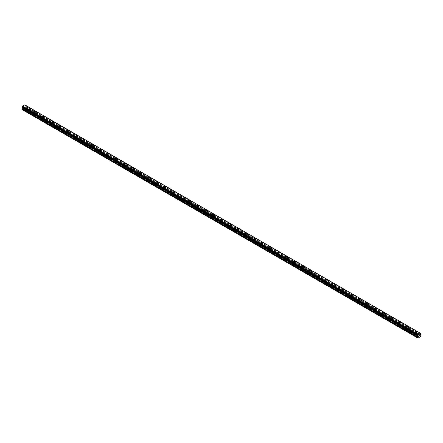 <?xml version="1.0" encoding="UTF-8"?>
<svg xmlns="http://www.w3.org/2000/svg" width="443" height="443" viewBox="0 0 443 443"><rect width="100%" height="100%" fill="white"/><g stroke="black" fill="none" stroke-linecap="round" stroke-linejoin="round"><path stroke-width="0.33" stroke-dasharray="2.21 1.66" d="M26.984 110.517L26.868 110.451A0.67 0.388 0 0 0 26.442 110.7L26.414 110.85A0.67 0.388 0 0 0 26.408 110.9A0.67 0.388 0 0 0 26.608 111.176A0.67 0.388 0 0 0 27.173 111.282L27.289 111.187A0.67 0.388 0 0 0 27.715 110.938L27.737 110.955A0.67 0.388 0 0 0 27.748 110.9A0.67 0.388 0 0 0 27.549 110.628A0.67 0.388 0 0 0 26.984 110.517L23.988 108.79L25.257 107.815L24.769 106.73L25.234 105.107L420.828 333.501M26.608 109.15A0.67 0.388 0 0 0 27.333 109.233A0.67 0.388 0 0 0 27.748 108.873A0.67 0.388 0 0 0 27.549 108.601A0.67 0.388 0 0 0 26.824 108.518A0.67 0.388 0 0 0 26.408 108.873A0.67 0.388 0 0 0 26.608 109.15M28.13 107.472L28.13 107.472A1.052 0.604 180 0 1 27.483 108.031A1.052 0.604 180 0 1 26.336 107.904A1.052 0.604 180 0 1 26.026 107.472L26.026 107.472M35.086 115.197L34.969 115.13A0.67 0.388 0 0 0 34.543 115.374L34.515 115.523A0.67 0.388 0 0 0 34.51 115.579A0.67 0.388 0 0 0 34.709 115.85A0.67 0.388 0 0 0 35.274 115.961L35.385 115.861A0.67 0.388 0 0 0 35.817 115.617L35.839 115.634A0.67 0.388 0 0 0 35.85 115.579A0.67 0.388 0 0 0 35.65 115.307A0.67 0.388 0 0 0 35.086 115.197L27.737 110.955M34.709 113.823A0.67 0.388 0 0 0 35.434 113.906A0.67 0.388 0 0 0 35.85 113.552A0.67 0.388 0 0 0 35.65 113.281A0.67 0.388 0 0 0 34.925 113.198A0.67 0.388 0 0 0 34.51 113.552A0.67 0.388 0 0 0 34.709 113.823M36.232 112.145L36.232 112.151A1.052 0.604 180 0 1 35.578 112.71A1.052 0.604 180 0 1 34.438 112.577A1.052 0.604 180 0 1 34.128 112.151L34.128 112.145M42.805 120.529A0.67 0.388 0 0 0 43.375 120.634L43.486 120.54A0.67 0.388 0 0 0 43.912 120.291L43.94 120.308A0.67 0.388 0 0 0 43.946 120.252A0.67 0.388 0 0 0 43.752 119.981A0.67 0.388 0 0 0 43.187 119.87L43.071 119.804A0.67 0.388 0 0 0 42.644 120.053L42.617 120.203A0.67 0.388 0 0 0 42.611 120.252A0.67 0.388 0 0 0 42.805 120.529M42.805 118.502A0.67 0.388 0 0 0 43.536 118.586A0.67 0.388 0 0 0 43.946 118.226A0.67 0.388 0 0 0 43.752 117.954A0.67 0.388 0 0 0 43.026 117.871A0.67 0.388 0 0 0 42.611 118.226A0.67 0.388 0 0 0 42.805 118.502M44.328 116.825L44.328 116.825A1.052 0.604 180 0 1 43.68 117.389A1.052 0.604 180 0 1 42.539 117.257A1.052 0.604 180 0 1 42.229 116.825L42.229 116.825M51.288 124.549L51.172 124.483A0.67 0.388 0 0 0 50.746 124.732L50.718 124.876A0.67 0.388 0 0 0 50.712 124.932A0.67 0.388 0 0 0 50.906 125.203A0.67 0.388 0 0 0 51.471 125.314L51.587 125.214A0.67 0.388 0 0 0 52.014 124.97L52.041 124.987A0.67 0.388 0 0 0 52.047 124.932A0.67 0.388 0 0 0 51.853 124.66A0.67 0.388 0 0 0 51.288 124.549L43.94 120.308M50.906 123.176A0.67 0.388 0 0 0 51.637 123.259A0.67 0.388 0 0 0 52.047 122.905A0.67 0.388 0 0 0 51.853 122.633A0.67 0.388 0 0 0 51.128 122.55A0.67 0.388 0 0 0 50.712 122.905A0.67 0.388 0 0 0 50.906 123.176M52.429 121.504L52.429 121.504A1.052 0.604 180 0 1 51.781 122.063A1.052 0.604 180 0 1 50.64 121.93A1.052 0.604 180 0 1 50.33 121.504L50.33 121.504M59.39 129.229L59.273 129.162A0.67 0.388 0 0 0 58.847 129.406L58.819 129.555A0.67 0.388 0 0 0 58.814 129.611A0.67 0.388 0 0 0 59.008 129.882A0.67 0.388 0 0 0 59.572 129.993L59.689 129.893A0.67 0.388 0 0 0 60.115 129.649L60.143 129.661A0.67 0.388 0 0 0 60.148 129.611A0.67 0.388 0 0 0 59.955 129.334A0.67 0.388 0 0 0 59.39 129.229L52.041 124.987M59.008 127.855A0.67 0.388 0 0 0 59.739 127.938A0.67 0.388 0 0 0 60.148 127.584A0.67 0.388 0 0 0 59.955 127.307A0.67 0.388 0 0 0 59.224 127.224A0.67 0.388 0 0 0 58.814 127.584A0.67 0.388 0 0 0 59.008 127.855M60.53 126.183L60.53 126.177A1.052 0.604 180 0 1 59.883 126.742A1.052 0.604 180 0 1 58.742 126.609A1.052 0.604 180 0 1 58.432 126.183L58.432 126.177M67.491 133.902L67.375 133.836A0.67 0.388 0 0 0 66.948 134.085L66.921 134.235A0.67 0.388 0 0 0 66.915 134.284A0.67 0.388 0 0 0 67.109 134.561A0.67 0.388 0 0 0 67.674 134.666L67.79 134.572A0.67 0.388 0 0 0 68.216 134.323L68.244 134.34A0.67 0.388 0 0 0 68.25 134.284A0.67 0.388 0 0 0 68.056 134.013A0.67 0.388 0 0 0 67.491 133.902L60.143 129.661M67.109 132.535A0.67 0.388 0 0 0 67.84 132.618A0.67 0.388 0 0 0 68.25 132.258A0.67 0.388 0 0 0 68.056 131.986A0.67 0.388 0 0 0 67.325 131.903A0.67 0.388 0 0 0 66.915 132.258A0.67 0.388 0 0 0 67.109 132.535M68.632 130.857L68.632 130.857A1.052 0.604 180 0 1 67.984 131.416A1.052 0.604 180 0 1 66.838 131.289A1.052 0.604 180 0 1 66.533 130.857L66.533 130.857M75.592 138.581L75.476 138.515A0.67 0.388 0 0 0 75.05 138.759L75.022 138.908A0.67 0.388 0 0 0 75.017 138.964A0.67 0.388 0 0 0 75.21 139.235A0.67 0.388 0 0 0 75.775 139.346L75.891 139.246A0.67 0.388 0 0 0 76.318 139.002L76.346 139.019A0.67 0.388 0 0 0 76.351 138.964A0.67 0.388 0 0 0 76.157 138.692A0.67 0.388 0 0 0 75.592 138.581L68.244 134.34M75.21 137.208A0.67 0.388 0 0 0 75.941 137.291A0.67 0.388 0 0 0 76.351 136.937A0.67 0.388 0 0 0 76.157 136.666A0.67 0.388 0 0 0 75.426 136.582A0.67 0.388 0 0 0 75.017 136.937A0.67 0.388 0 0 0 75.21 137.208M76.733 135.536L76.733 135.536A1.052 0.604 180 0 1 76.085 136.095A1.052 0.604 180 0 1 74.939 135.962A1.052 0.604 180 0 1 74.634 135.536L74.634 135.536M83.694 143.261L83.577 143.194A0.67 0.388 0 0 0 83.151 143.438L83.123 143.587A0.67 0.388 0 0 0 83.118 143.643A0.67 0.388 0 0 0 83.312 143.914A0.67 0.388 0 0 0 83.877 144.025L83.993 143.925A0.67 0.388 0 0 0 84.419 143.676L84.447 143.693A0.67 0.388 0 0 0 84.452 143.643A0.67 0.388 0 0 0 84.259 143.366A0.67 0.388 0 0 0 83.694 143.261L76.346 139.019M83.312 141.887A0.67 0.388 0 0 0 84.043 141.97A0.67 0.388 0 0 0 84.452 141.616A0.67 0.388 0 0 0 84.259 141.339A0.67 0.388 0 0 0 83.528 141.256A0.67 0.388 0 0 0 83.118 141.616A0.67 0.388 0 0 0 83.312 141.887M84.834 140.209L84.834 140.209A1.052 0.604 180 0 1 84.187 140.774A1.052 0.604 180 0 1 83.04 140.641A1.052 0.604 180 0 1 82.736 140.209L82.736 140.209M91.795 147.934L91.679 147.868A0.67 0.388 0 0 0 91.252 148.117L91.225 148.261A0.67 0.388 0 0 0 91.219 148.316A0.67 0.388 0 0 0 91.413 148.588A0.67 0.388 0 0 0 91.978 148.698L92.094 148.604A0.67 0.388 0 0 0 92.521 148.355L92.548 148.372A0.67 0.388 0 0 0 92.554 148.316A0.67 0.388 0 0 0 92.36 148.045A0.67 0.388 0 0 0 91.795 147.934L84.447 143.693M91.413 146.561A0.67 0.388 0 0 0 92.138 146.65A0.67 0.388 0 0 0 92.554 146.29A0.67 0.388 0 0 0 92.36 146.018A0.67 0.388 0 0 0 91.629 145.935A0.67 0.388 0 0 0 91.219 146.29A0.67 0.388 0 0 0 91.413 146.561M92.936 144.889L92.936 144.889A1.052 0.604 180 0 1 92.288 145.448A1.052 0.604 180 0 1 91.142 145.315A1.052 0.604 180 0 1 90.837 144.889L90.837 144.889M99.891 152.614L99.78 152.547A0.67 0.388 0 0 0 99.354 152.791L99.326 152.94A0.67 0.388 0 0 0 99.321 152.996A0.67 0.388 0 0 0 99.514 153.267A0.67 0.388 0 0 0 100.079 153.378L100.196 153.278A0.67 0.388 0 0 0 100.622 153.034L100.65 153.045A0.67 0.388 0 0 0 100.655 152.996A0.67 0.388 0 0 0 100.461 152.719A0.67 0.388 0 0 0 99.891 152.614L92.548 148.372M99.514 151.24A0.67 0.388 0 0 0 100.24 151.323A0.67 0.388 0 0 0 100.655 150.969A0.67 0.388 0 0 0 100.461 150.692A0.67 0.388 0 0 0 99.73 150.609A0.67 0.388 0 0 0 99.321 150.969A0.67 0.388 0 0 0 99.514 151.24M101.037 149.568L101.037 149.562A1.052 0.604 180 0 1 100.389 150.127A1.052 0.604 180 0 1 99.243 149.994A1.052 0.604 180 0 1 98.939 149.568L98.939 149.562M107.992 157.287L107.882 157.221A0.67 0.388 0 0 0 107.45 157.47L107.427 157.619A0.67 0.388 0 0 0 107.416 157.669A0.67 0.388 0 0 0 107.616 157.946A0.67 0.388 0 0 0 108.181 158.051L108.297 157.957A0.67 0.388 0 0 0 108.723 157.708L108.751 157.725A0.67 0.388 0 0 0 108.757 157.669A0.67 0.388 0 0 0 108.557 157.398A0.67 0.388 0 0 0 107.992 157.287L100.65 153.045M107.616 155.919A0.67 0.388 0 0 0 108.341 156.002A0.67 0.388 0 0 0 108.757 155.643A0.67 0.388 0 0 0 108.557 155.371A0.67 0.388 0 0 0 107.832 155.288A0.67 0.388 0 0 0 107.416 155.643A0.67 0.388 0 0 0 107.616 155.919M109.139 154.242L109.139 154.242A1.052 0.604 180 0 1 108.491 154.801A1.052 0.604 180 0 1 107.344 154.673A1.052 0.604 180 0 1 107.034 154.242L107.034 154.242M116.094 161.966L115.977 161.9A0.67 0.388 0 0 0 115.551 162.144L115.529 162.293A0.67 0.388 0 0 0 115.518 162.348A0.67 0.388 0 0 0 115.717 162.62A0.67 0.388 0 0 0 116.282 162.731L116.398 162.631A0.67 0.388 0 0 0 116.825 162.387L116.852 162.404A0.67 0.388 0 0 0 116.858 162.348A0.67 0.388 0 0 0 116.659 162.077A0.67 0.388 0 0 0 116.094 161.966L108.751 157.725M115.717 160.593A0.67 0.388 0 0 0 116.443 160.676A0.67 0.388 0 0 0 116.858 160.322A0.67 0.388 0 0 0 116.659 160.05A0.67 0.388 0 0 0 115.933 159.967A0.67 0.388 0 0 0 115.518 160.322A0.67 0.388 0 0 0 115.717 160.593M117.24 158.921L117.24 158.921A1.052 0.604 180 0 1 116.592 159.48A1.052 0.604 180 0 1 115.446 159.347A1.052 0.604 180 0 1 115.136 158.921L115.136 158.921M124.195 166.646L124.079 166.579A0.67 0.388 0 0 0 123.652 166.823L123.625 166.972A0.67 0.388 0 0 0 123.619 167.028A0.67 0.388 0 0 0 123.818 167.299A0.67 0.388 0 0 0 124.383 167.41L124.5 167.31A0.67 0.388 0 0 0 124.926 167.061L124.948 167.077A0.67 0.388 0 0 0 124.959 167.028A0.67 0.388 0 0 0 124.76 166.751A0.67 0.388 0 0 0 124.195 166.646L116.852 162.404M123.818 165.272A0.67 0.388 0 0 0 124.544 165.355A0.67 0.388 0 0 0 124.959 165.001A0.67 0.388 0 0 0 124.76 164.724A0.67 0.388 0 0 0 124.034 164.641A0.67 0.388 0 0 0 123.619 165.001A0.67 0.388 0 0 0 123.818 165.272M125.341 163.594L125.341 163.594A1.052 0.604 180 0 1 124.693 164.159A1.052 0.604 180 0 1 123.547 164.026A1.052 0.604 180 0 1 123.237 163.594L123.237 163.594M132.296 171.319L132.18 171.253A0.67 0.388 0 0 0 131.754 171.502L131.726 171.646A0.67 0.388 0 0 0 131.721 171.701A0.67 0.388 0 0 0 131.92 171.973A0.67 0.388 0 0 0 132.485 172.083L132.595 171.989A0.67 0.388 0 0 0 133.027 171.74L133.05 171.757A0.67 0.388 0 0 0 133.061 171.701A0.67 0.388 0 0 0 132.861 171.43A0.67 0.388 0 0 0 132.296 171.319L124.948 167.077M131.92 169.946A0.67 0.388 0 0 0 132.645 170.034A0.67 0.388 0 0 0 133.061 169.675A0.67 0.388 0 0 0 132.861 169.403A0.67 0.388 0 0 0 132.136 169.32A0.67 0.388 0 0 0 131.721 169.675A0.67 0.388 0 0 0 131.92 169.946M133.443 168.274L133.443 168.274A1.052 0.604 180 0 1 132.789 168.833A1.052 0.604 180 0 1 131.649 168.7A1.052 0.604 180 0 1 131.338 168.274L131.338 168.274M140.016 176.652A0.67 0.388 0 0 0 140.586 176.763L140.697 176.663A0.67 0.388 0 0 0 141.123 176.419L141.151 176.43A0.67 0.388 0 0 0 141.156 176.38A0.67 0.388 0 0 0 140.963 176.109A0.67 0.388 0 0 0 140.398 175.998L140.281 175.932A0.67 0.388 0 0 0 139.855 176.176L139.827 176.325A0.67 0.388 0 0 0 139.822 176.38A0.67 0.388 0 0 0 140.016 176.652M140.016 174.625A0.67 0.388 0 0 0 140.747 174.708A0.67 0.388 0 0 0 141.156 174.354A0.67 0.388 0 0 0 140.963 174.082A0.67 0.388 0 0 0 140.237 173.994A0.67 0.388 0 0 0 139.822 174.354A0.67 0.388 0 0 0 140.016 174.625M141.538 172.947L141.538 172.953A1.052 0.604 180 0 1 140.891 173.512A1.052 0.604 180 0 1 139.75 173.379A1.052 0.604 180 0 1 139.44 172.953L139.44 172.947M148.499 180.672L148.383 180.606A0.67 0.388 0 0 0 147.956 180.855L147.929 181.004A0.67 0.388 0 0 0 147.923 181.054A0.67 0.388 0 0 0 148.117 181.331A0.67 0.388 0 0 0 148.687 181.436L148.798 181.342A0.67 0.388 0 0 0 149.225 181.093L149.252 181.109A0.67 0.388 0 0 0 149.258 181.054A0.67 0.388 0 0 0 149.064 180.783A0.67 0.388 0 0 0 148.499 180.672L141.151 176.43M148.117 179.304A0.67 0.388 0 0 0 148.848 179.387A0.67 0.388 0 0 0 149.258 179.027A0.67 0.388 0 0 0 149.064 178.756A0.67 0.388 0 0 0 148.339 178.673A0.67 0.388 0 0 0 147.923 179.027A0.67 0.388 0 0 0 148.117 179.304M149.64 177.626L149.64 177.626A1.052 0.604 180 0 1 148.992 178.186A1.052 0.604 180 0 1 147.851 178.058A1.052 0.604 180 0 1 147.541 177.626L147.541 177.626M156.6 185.351L156.484 185.285A0.67 0.388 0 0 0 156.058 185.528L156.03 185.678A0.67 0.388 0 0 0 156.025 185.733A0.67 0.388 0 0 0 156.218 186.005A0.67 0.388 0 0 0 156.783 186.115L156.9 186.016A0.67 0.388 0 0 0 157.326 185.772L157.354 185.789A0.67 0.388 0 0 0 157.359 185.733A0.67 0.388 0 0 0 157.165 185.462A0.67 0.388 0 0 0 156.6 185.351L149.252 181.109M156.218 183.978A0.67 0.388 0 0 0 156.949 184.061A0.67 0.388 0 0 0 157.359 183.707A0.67 0.388 0 0 0 157.165 183.435A0.67 0.388 0 0 0 156.434 183.352A0.67 0.388 0 0 0 156.025 183.707A0.67 0.388 0 0 0 156.218 183.978M157.741 182.306L157.741 182.306A1.052 0.604 180 0 1 157.093 182.865A1.052 0.604 180 0 1 155.953 182.732A1.052 0.604 180 0 1 155.643 182.306L155.643 182.306M164.702 190.03L164.586 189.964A0.67 0.388 0 0 0 164.159 190.208L164.131 190.357A0.67 0.388 0 0 0 164.126 190.412A0.67 0.388 0 0 0 164.32 190.684A0.67 0.388 0 0 0 164.885 190.795L165.001 190.695A0.67 0.388 0 0 0 165.427 190.451L165.455 190.462A0.67 0.388 0 0 0 165.46 190.412A0.67 0.388 0 0 0 165.267 190.136A0.67 0.388 0 0 0 164.702 190.03L157.354 185.789M164.32 188.657A0.67 0.388 0 0 0 165.051 188.74A0.67 0.388 0 0 0 165.46 188.386A0.67 0.388 0 0 0 165.267 188.109A0.67 0.388 0 0 0 164.536 188.026A0.67 0.388 0 0 0 164.126 188.386A0.67 0.388 0 0 0 164.32 188.657M165.843 186.985L165.843 186.979A1.052 0.604 180 0 1 165.195 187.544A1.052 0.604 180 0 1 164.048 187.411A1.052 0.604 180 0 1 163.744 186.985L163.744 186.979M172.803 194.704L172.687 194.638A0.67 0.388 0 0 0 172.261 194.887L172.233 195.036A0.67 0.388 0 0 0 172.227 195.086A0.67 0.388 0 0 0 172.421 195.357A0.67 0.388 0 0 0 172.986 195.468L173.102 195.374A0.67 0.388 0 0 0 173.529 195.125L173.556 195.141A0.67 0.388 0 0 0 173.562 195.086A0.67 0.388 0 0 0 173.368 194.815A0.67 0.388 0 0 0 172.803 194.704L165.455 190.462M172.421 193.331A0.67 0.388 0 0 0 173.152 193.419A0.67 0.388 0 0 0 173.562 193.059A0.67 0.388 0 0 0 173.368 192.788A0.67 0.388 0 0 0 172.637 192.705A0.67 0.388 0 0 0 172.227 193.059A0.67 0.388 0 0 0 172.421 193.331M173.944 191.658L173.944 191.658A1.052 0.604 180 0 1 173.296 192.218A1.052 0.604 180 0 1 172.15 192.09A1.052 0.604 180 0 1 171.845 191.658L171.845 191.658M180.905 199.383L180.788 199.317A0.67 0.388 0 0 0 180.362 199.56L180.334 199.71A0.67 0.388 0 0 0 180.329 199.765A0.67 0.388 0 0 0 180.522 200.037A0.67 0.388 0 0 0 181.087 200.147L181.204 200.048A0.67 0.388 0 0 0 181.63 199.804L181.658 199.821A0.67 0.388 0 0 0 181.663 199.765A0.67 0.388 0 0 0 181.469 199.494A0.67 0.388 0 0 0 180.905 199.383L173.556 195.141M180.522 198.01A0.67 0.388 0 0 0 181.253 198.093A0.67 0.388 0 0 0 181.663 197.739A0.67 0.388 0 0 0 181.469 197.467A0.67 0.388 0 0 0 180.738 197.379A0.67 0.388 0 0 0 180.329 197.739A0.67 0.388 0 0 0 180.522 198.01M182.045 196.338L182.045 196.332A1.052 0.604 180 0 1 181.397 196.897A1.052 0.604 180 0 1 180.251 196.764A1.052 0.604 180 0 1 179.947 196.338L179.947 196.332M189.006 204.057L188.89 203.99A0.67 0.388 0 0 0 188.463 204.24L188.436 204.389A0.67 0.388 0 0 0 188.43 204.439A0.67 0.388 0 0 0 188.624 204.716A0.67 0.388 0 0 0 189.189 204.821L189.305 204.727A0.67 0.388 0 0 0 189.731 204.478L189.759 204.494A0.67 0.388 0 0 0 189.765 204.439A0.67 0.388 0 0 0 189.571 204.168A0.67 0.388 0 0 0 189.006 204.057L181.658 199.821M188.624 202.689A0.67 0.388 0 0 0 189.355 202.772A0.67 0.388 0 0 0 189.765 202.412A0.67 0.388 0 0 0 189.571 202.141A0.67 0.388 0 0 0 188.84 202.058A0.67 0.388 0 0 0 188.43 202.412A0.67 0.388 0 0 0 188.624 202.689M190.147 201.011L190.147 201.011A1.052 0.604 180 0 1 189.499 201.571A1.052 0.604 180 0 1 188.353 201.443A1.052 0.604 180 0 1 188.048 201.011L188.048 201.011M197.102 208.736L196.991 208.67A0.67 0.388 0 0 0 196.565 208.919L196.537 209.063A0.67 0.388 0 0 0 196.531 209.118A0.67 0.388 0 0 0 196.725 209.389A0.67 0.388 0 0 0 197.29 209.5L197.406 209.401A0.67 0.388 0 0 0 197.833 209.157L197.86 209.174A0.67 0.388 0 0 0 197.866 209.118A0.67 0.388 0 0 0 197.672 208.847A0.67 0.388 0 0 0 197.102 208.736L189.759 204.494M196.725 207.363A0.67 0.388 0 0 0 197.451 207.446A0.67 0.388 0 0 0 197.866 207.091A0.67 0.388 0 0 0 197.672 206.82A0.67 0.388 0 0 0 196.941 206.737A0.67 0.388 0 0 0 196.531 207.091A0.67 0.388 0 0 0 196.725 207.363M198.248 205.69L198.248 205.69A1.052 0.604 180 0 1 197.6 206.25A1.052 0.604 180 0 1 196.454 206.117A1.052 0.604 180 0 1 196.149 205.69L196.149 205.69M205.203 213.415L205.092 213.349A0.67 0.388 0 0 0 204.66 213.592L204.638 213.742A0.67 0.388 0 0 0 204.627 213.797A0.67 0.388 0 0 0 204.827 214.069A0.67 0.388 0 0 0 205.391 214.179L205.508 214.08A0.67 0.388 0 0 0 205.934 213.836L205.962 213.847A0.67 0.388 0 0 0 205.967 213.797A0.67 0.388 0 0 0 205.768 213.52A0.67 0.388 0 0 0 205.203 213.415L197.86 209.174M204.827 212.042A0.67 0.388 0 0 0 205.552 212.125A0.67 0.388 0 0 0 205.967 211.771A0.67 0.388 0 0 0 205.768 211.494A0.67 0.388 0 0 0 205.043 211.411A0.67 0.388 0 0 0 204.627 211.771A0.67 0.388 0 0 0 204.827 212.042M206.349 210.37L206.349 210.364A1.052 0.604 180 0 1 205.702 210.929A1.052 0.604 180 0 1 204.555 210.796A1.052 0.604 180 0 1 204.251 210.37L204.251 210.364M213.304 218.089L213.188 218.022A0.67 0.388 0 0 0 212.762 218.272L212.74 218.421A0.67 0.388 0 0 0 212.729 218.471A0.67 0.388 0 0 0 212.928 218.748A0.67 0.388 0 0 0 213.493 218.853L213.609 218.759A0.67 0.388 0 0 0 214.035 218.51L214.063 218.526A0.67 0.388 0 0 0 214.069 218.471A0.67 0.388 0 0 0 213.869 218.2A0.67 0.388 0 0 0 213.304 218.089L205.962 213.847M212.928 216.721A0.67 0.388 0 0 0 213.653 216.804A0.67 0.388 0 0 0 214.069 216.444A0.67 0.388 0 0 0 213.869 216.173A0.67 0.388 0 0 0 213.144 216.09A0.67 0.388 0 0 0 212.729 216.444A0.67 0.388 0 0 0 212.928 216.721M214.451 215.043L214.451 215.043A1.052 0.604 180 0 1 213.803 215.603A1.052 0.604 180 0 1 212.657 215.475A1.052 0.604 180 0 1 212.347 215.043L212.347 215.043M221.406 222.768L221.29 222.702A0.67 0.388 0 0 0 220.863 222.945L220.835 223.095A0.67 0.388 0 0 0 220.83 223.15A0.67 0.388 0 0 0 221.029 223.422A0.67 0.388 0 0 0 221.594 223.532L221.71 223.433A0.67 0.388 0 0 0 222.137 223.189L222.164 223.206A0.67 0.388 0 0 0 222.17 223.15A0.67 0.388 0 0 0 221.971 222.879A0.67 0.388 0 0 0 221.406 222.768L214.063 218.526M221.029 221.395A0.67 0.388 0 0 0 221.755 221.478A0.67 0.388 0 0 0 222.17 221.123A0.67 0.388 0 0 0 221.971 220.852A0.67 0.388 0 0 0 221.245 220.769A0.67 0.388 0 0 0 220.83 221.123A0.67 0.388 0 0 0 221.029 221.395M222.552 219.722L222.552 219.717A1.052 0.604 180 0 1 221.904 220.282A1.052 0.604 180 0 1 220.758 220.149A1.052 0.604 180 0 1 220.448 219.722L220.448 219.717M229.507 227.442L229.391 227.375A0.67 0.388 0 0 0 228.965 227.624L228.937 227.774A0.67 0.388 0 0 0 228.931 227.824A0.67 0.388 0 0 0 229.131 228.101A0.67 0.388 0 0 0 229.695 228.206L229.812 228.112A0.67 0.388 0 0 0 230.238 227.863L230.26 227.879A0.67 0.388 0 0 0 230.271 227.824A0.67 0.388 0 0 0 230.072 227.552A0.67 0.388 0 0 0 229.507 227.442L222.164 223.206M229.131 226.074A0.67 0.388 0 0 0 229.856 226.157A0.67 0.388 0 0 0 230.271 225.797A0.67 0.388 0 0 0 230.072 225.526A0.67 0.388 0 0 0 229.347 225.443A0.67 0.388 0 0 0 228.931 225.797A0.67 0.388 0 0 0 229.131 226.074M230.653 224.396L230.653 224.396A1.052 0.604 180 0 1 230 224.961A1.052 0.604 180 0 1 228.859 224.828A1.052 0.604 180 0 1 228.549 224.396L228.549 224.396M237.232 232.774A0.67 0.388 0 0 0 237.797 232.885L237.908 232.785A0.67 0.388 0 0 0 238.34 232.542L238.362 232.558A0.67 0.388 0 0 0 238.373 232.503A0.67 0.388 0 0 0 238.173 232.232A0.67 0.388 0 0 0 237.609 232.121L237.492 232.054A0.67 0.388 0 0 0 237.066 232.304L237.038 232.448A0.67 0.388 0 0 0 237.033 232.503A0.67 0.388 0 0 0 237.232 232.774M237.232 230.748A0.67 0.388 0 0 0 237.957 230.831A0.67 0.388 0 0 0 238.373 230.476A0.67 0.388 0 0 0 238.173 230.205A0.67 0.388 0 0 0 237.448 230.122A0.67 0.388 0 0 0 237.033 230.476A0.67 0.388 0 0 0 237.232 230.748M238.749 229.075L238.749 229.075A1.052 0.604 180 0 1 238.101 229.635A1.052 0.604 180 0 1 236.961 229.502A1.052 0.604 180 0 1 236.651 229.075L236.651 229.075M245.71 236.8L245.594 236.734A0.67 0.388 0 0 0 245.167 236.977L245.14 237.127A0.67 0.388 0 0 0 245.134 237.182A0.67 0.388 0 0 0 245.328 237.454A0.67 0.388 0 0 0 245.898 237.564L246.009 237.465A0.67 0.388 0 0 0 246.435 237.221L246.463 237.232A0.67 0.388 0 0 0 246.469 237.182A0.67 0.388 0 0 0 246.275 236.905A0.67 0.388 0 0 0 245.71 236.8L238.362 232.558M245.328 235.427A0.67 0.388 0 0 0 246.059 235.51A0.67 0.388 0 0 0 246.469 235.155A0.67 0.388 0 0 0 246.275 234.879A0.67 0.388 0 0 0 245.549 234.796A0.67 0.388 0 0 0 245.134 235.155A0.67 0.388 0 0 0 245.328 235.427M246.851 233.749L246.851 233.754A1.052 0.604 180 0 1 246.203 234.314A1.052 0.604 180 0 1 245.062 234.181A1.052 0.604 180 0 1 244.752 233.754L244.752 233.749M253.811 241.474L253.695 241.407A0.67 0.388 0 0 0 253.269 241.656L253.241 241.806A0.67 0.388 0 0 0 253.235 241.856A0.67 0.388 0 0 0 253.429 242.133A0.67 0.388 0 0 0 253.994 242.238L254.11 242.144A0.67 0.388 0 0 0 254.537 241.895L254.564 241.911A0.67 0.388 0 0 0 254.57 241.856A0.67 0.388 0 0 0 254.376 241.585A0.67 0.388 0 0 0 253.811 241.474L246.463 237.232M253.429 240.106A0.67 0.388 0 0 0 254.16 240.189A0.67 0.388 0 0 0 254.57 239.829A0.67 0.388 0 0 0 254.376 239.558A0.67 0.388 0 0 0 253.645 239.475A0.67 0.388 0 0 0 253.235 239.829A0.67 0.388 0 0 0 253.429 240.106M254.952 238.428L254.952 238.428A1.052 0.604 180 0 1 254.304 238.987A1.052 0.604 180 0 1 253.163 238.86A1.052 0.604 180 0 1 252.853 238.428L252.853 238.428M261.913 246.153L261.796 246.086A0.67 0.388 0 0 0 261.37 246.33L261.342 246.48A0.67 0.388 0 0 0 261.337 246.535A0.67 0.388 0 0 0 261.531 246.806A0.67 0.388 0 0 0 262.095 246.917L262.212 246.817A0.67 0.388 0 0 0 262.638 246.574L262.666 246.59A0.67 0.388 0 0 0 262.671 246.535A0.67 0.388 0 0 0 262.477 246.264A0.67 0.388 0 0 0 261.913 246.153L254.564 241.911M261.531 244.78A0.67 0.388 0 0 0 262.262 244.863A0.67 0.388 0 0 0 262.671 244.508A0.67 0.388 0 0 0 262.477 244.237A0.67 0.388 0 0 0 261.747 244.154A0.67 0.388 0 0 0 261.337 244.508A0.67 0.388 0 0 0 261.531 244.78M263.053 243.107L263.053 243.107A1.052 0.604 180 0 1 262.406 243.667A1.052 0.604 180 0 1 261.259 243.534A1.052 0.604 180 0 1 260.955 243.107L260.955 243.107M270.014 250.832L269.898 250.766A0.67 0.388 0 0 0 269.471 251.009L269.444 251.159A0.67 0.388 0 0 0 269.438 251.214A0.67 0.388 0 0 0 269.632 251.486A0.67 0.388 0 0 0 270.197 251.596L270.313 251.497A0.67 0.388 0 0 0 270.739 251.247L270.767 251.264A0.67 0.388 0 0 0 270.773 251.214A0.67 0.388 0 0 0 270.579 250.937A0.67 0.388 0 0 0 270.014 250.832L262.666 246.59M269.632 249.459A0.67 0.388 0 0 0 270.363 249.542A0.67 0.388 0 0 0 270.773 249.187A0.67 0.388 0 0 0 270.579 248.911A0.67 0.388 0 0 0 269.848 248.828A0.67 0.388 0 0 0 269.438 249.187A0.67 0.388 0 0 0 269.632 249.459M271.155 247.781L271.155 247.781A1.052 0.604 180 0 1 270.507 248.346A1.052 0.604 180 0 1 269.361 248.213A1.052 0.604 180 0 1 269.056 247.781L269.056 247.781M278.115 255.506L277.999 255.439A0.67 0.388 0 0 0 277.573 255.689L277.545 255.832A0.67 0.388 0 0 0 277.539 255.888A0.67 0.388 0 0 0 277.733 256.159A0.67 0.388 0 0 0 278.298 256.27L278.414 256.176A0.67 0.388 0 0 0 278.841 255.927L278.868 255.943A0.67 0.388 0 0 0 278.874 255.888A0.67 0.388 0 0 0 278.68 255.617A0.67 0.388 0 0 0 278.115 255.506L270.767 251.264M277.733 254.132A0.67 0.388 0 0 0 278.464 254.221A0.67 0.388 0 0 0 278.874 253.861A0.67 0.388 0 0 0 278.68 253.59A0.67 0.388 0 0 0 277.949 253.507A0.67 0.388 0 0 0 277.539 253.861A0.67 0.388 0 0 0 277.733 254.132M279.256 252.46L279.256 252.46A1.052 0.604 180 0 1 278.608 253.019A1.052 0.604 180 0 1 277.462 252.887A1.052 0.604 180 0 1 277.157 252.46L277.157 252.46M286.217 260.185L286.1 260.119A0.67 0.388 0 0 0 285.674 260.362L285.646 260.512A0.67 0.388 0 0 0 285.641 260.567A0.67 0.388 0 0 0 285.835 260.838A0.67 0.388 0 0 0 286.399 260.949L286.516 260.849A0.67 0.388 0 0 0 286.942 260.606L286.97 260.617A0.67 0.388 0 0 0 286.975 260.567A0.67 0.388 0 0 0 286.782 260.29A0.67 0.388 0 0 0 286.217 260.185L278.868 255.943M285.835 258.812A0.67 0.388 0 0 0 286.566 258.895A0.67 0.388 0 0 0 286.975 258.54A0.67 0.388 0 0 0 286.782 258.263A0.67 0.388 0 0 0 286.051 258.18A0.67 0.388 0 0 0 285.641 258.54A0.67 0.388 0 0 0 285.835 258.812M287.357 257.139L287.357 257.134A1.052 0.604 180 0 1 286.71 257.699A1.052 0.604 180 0 1 285.563 257.566A1.052 0.604 180 0 1 285.259 257.139L285.259 257.134M294.313 264.859L294.202 264.792A0.67 0.388 0 0 0 293.775 265.041L293.748 265.191A0.67 0.388 0 0 0 293.742 265.241A0.67 0.388 0 0 0 293.936 265.518A0.67 0.388 0 0 0 294.501 265.623L294.617 265.529A0.67 0.388 0 0 0 295.044 265.279L295.071 265.296A0.67 0.388 0 0 0 295.077 265.241A0.67 0.388 0 0 0 294.883 264.969A0.67 0.388 0 0 0 294.313 264.859L286.97 260.617M293.936 263.491A0.67 0.388 0 0 0 294.661 263.574A0.67 0.388 0 0 0 295.077 263.214A0.67 0.388 0 0 0 294.883 262.943A0.67 0.388 0 0 0 294.152 262.86A0.67 0.388 0 0 0 293.742 263.214A0.67 0.388 0 0 0 293.936 263.491M295.459 261.813L295.459 261.813A1.052 0.604 180 0 1 294.811 262.372A1.052 0.604 180 0 1 293.665 262.245A1.052 0.604 180 0 1 293.36 261.813L293.36 261.813M302.414 269.538L302.303 269.471A0.67 0.388 0 0 0 301.877 269.715L301.849 269.865A0.67 0.388 0 0 0 301.844 269.92A0.67 0.388 0 0 0 302.037 270.191A0.67 0.388 0 0 0 302.602 270.302L302.719 270.202A0.67 0.388 0 0 0 303.145 269.959L303.173 269.975A0.67 0.388 0 0 0 303.178 269.92A0.67 0.388 0 0 0 302.984 269.649A0.67 0.388 0 0 0 302.414 269.538L295.071 265.296M302.037 268.165A0.67 0.388 0 0 0 302.763 268.248A0.67 0.388 0 0 0 303.178 267.893A0.67 0.388 0 0 0 302.984 267.622A0.67 0.388 0 0 0 302.253 267.539A0.67 0.388 0 0 0 301.844 267.893A0.67 0.388 0 0 0 302.037 268.165M303.56 266.492L303.56 266.492A1.052 0.604 180 0 1 302.912 267.051A1.052 0.604 180 0 1 301.766 266.919A1.052 0.604 180 0 1 301.461 266.492L301.461 266.492M310.515 274.217L310.405 274.151A0.67 0.388 0 0 0 309.973 274.394L309.95 274.544A0.67 0.388 0 0 0 309.939 274.599A0.67 0.388 0 0 0 310.139 274.87A0.67 0.388 0 0 0 310.704 274.981L310.82 274.881A0.67 0.388 0 0 0 311.246 274.632L311.274 274.649A0.67 0.388 0 0 0 311.279 274.599A0.67 0.388 0 0 0 311.08 274.322A0.67 0.388 0 0 0 310.515 274.217L303.173 269.975M310.139 272.844A0.67 0.388 0 0 0 310.864 272.927A0.67 0.388 0 0 0 311.279 272.572A0.67 0.388 0 0 0 311.08 272.295A0.67 0.388 0 0 0 310.355 272.212A0.67 0.388 0 0 0 309.939 272.572A0.67 0.388 0 0 0 310.139 272.844M311.662 271.166L311.662 271.166A1.052 0.604 180 0 1 311.014 271.731A1.052 0.604 180 0 1 309.867 271.598A1.052 0.604 180 0 1 309.557 271.166L309.557 271.166M318.617 278.891L318.5 278.824A0.67 0.388 0 0 0 318.074 279.073L318.052 279.217A0.67 0.388 0 0 0 318.041 279.273A0.67 0.388 0 0 0 318.24 279.544A0.67 0.388 0 0 0 318.805 279.655L318.921 279.561A0.67 0.388 0 0 0 319.348 279.311L319.375 279.328A0.67 0.388 0 0 0 319.381 279.273A0.67 0.388 0 0 0 319.181 279.001A0.67 0.388 0 0 0 318.617 278.891L311.274 274.649M318.24 277.517A0.67 0.388 0 0 0 318.966 277.606A0.67 0.388 0 0 0 319.381 277.246A0.67 0.388 0 0 0 319.181 276.975A0.67 0.388 0 0 0 318.456 276.892A0.67 0.388 0 0 0 318.041 277.246A0.67 0.388 0 0 0 318.24 277.517M319.763 275.845L319.763 275.845A1.052 0.604 180 0 1 319.115 276.404A1.052 0.604 180 0 1 317.969 276.271A1.052 0.604 180 0 1 317.659 275.845L317.659 275.845M326.718 283.57L326.602 283.503A0.67 0.388 0 0 0 326.175 283.747L326.148 283.897A0.67 0.388 0 0 0 326.142 283.952A0.67 0.388 0 0 0 326.341 284.223A0.67 0.388 0 0 0 326.906 284.334L327.023 284.234A0.67 0.388 0 0 0 327.449 283.991L327.471 284.002A0.67 0.388 0 0 0 327.482 283.952A0.67 0.388 0 0 0 327.283 283.681A0.67 0.388 0 0 0 326.718 283.57L319.375 279.328M326.341 282.197A0.67 0.388 0 0 0 327.067 282.28A0.67 0.388 0 0 0 327.482 281.925A0.67 0.388 0 0 0 327.283 281.654A0.67 0.388 0 0 0 326.557 281.565A0.67 0.388 0 0 0 326.142 281.925A0.67 0.388 0 0 0 326.341 282.197M327.864 280.524L327.864 280.519A1.052 0.604 180 0 1 327.216 281.084A1.052 0.604 180 0 1 326.07 280.951A1.052 0.604 180 0 1 325.76 280.524L325.76 280.519M334.443 288.902A0.67 0.388 0 0 0 335.008 289.008L335.118 288.914A0.67 0.388 0 0 0 335.55 288.664L335.572 288.681A0.67 0.388 0 0 0 335.584 288.626A0.67 0.388 0 0 0 335.384 288.354A0.67 0.388 0 0 0 334.819 288.243L334.703 288.177A0.67 0.388 0 0 0 334.277 288.426L334.249 288.576A0.67 0.388 0 0 0 334.243 288.626A0.67 0.388 0 0 0 334.443 288.902M334.443 286.876A0.67 0.388 0 0 0 335.168 286.959A0.67 0.388 0 0 0 335.584 286.599A0.67 0.388 0 0 0 335.384 286.328A0.67 0.388 0 0 0 334.659 286.244A0.67 0.388 0 0 0 334.243 286.599A0.67 0.388 0 0 0 334.443 286.876M335.966 285.198L335.966 285.198A1.052 0.604 180 0 1 335.312 285.757A1.052 0.604 180 0 1 334.172 285.63A1.052 0.604 180 0 1 333.861 285.198L333.861 285.198M342.921 292.923L342.804 292.856A0.67 0.388 0 0 0 342.378 293.1L342.35 293.249A0.67 0.388 0 0 0 342.345 293.305A0.67 0.388 0 0 0 342.539 293.576A0.67 0.388 0 0 0 343.109 293.687L343.22 293.587A0.67 0.388 0 0 0 343.646 293.344L343.674 293.36A0.67 0.388 0 0 0 343.679 293.305A0.67 0.388 0 0 0 343.486 293.033A0.67 0.388 0 0 0 342.921 292.923L335.572 288.681M342.539 291.549A0.67 0.388 0 0 0 343.27 291.632A0.67 0.388 0 0 0 343.679 291.278A0.67 0.388 0 0 0 343.486 291.007A0.67 0.388 0 0 0 342.76 290.924A0.67 0.388 0 0 0 342.345 291.278A0.67 0.388 0 0 0 342.539 291.549M344.061 289.877L344.061 289.877A1.052 0.604 180 0 1 343.414 290.436A1.052 0.604 180 0 1 342.273 290.303A1.052 0.604 180 0 1 341.963 289.877L341.963 289.877M351.022 297.602L350.906 297.535A0.67 0.388 0 0 0 350.479 297.779L350.452 297.929A0.67 0.388 0 0 0 350.446 297.984A0.67 0.388 0 0 0 350.64 298.255A0.67 0.388 0 0 0 351.205 298.366L351.321 298.266A0.67 0.388 0 0 0 351.748 298.023L351.775 298.034A0.67 0.388 0 0 0 351.781 297.984A0.67 0.388 0 0 0 351.587 297.707A0.67 0.388 0 0 0 351.022 297.602L343.674 293.36M350.64 296.229A0.67 0.388 0 0 0 351.371 296.312A0.67 0.388 0 0 0 351.781 295.957A0.67 0.388 0 0 0 351.587 295.68A0.67 0.388 0 0 0 350.862 295.597A0.67 0.388 0 0 0 350.446 295.957A0.67 0.388 0 0 0 350.64 296.229M352.163 294.551L352.163 294.556A1.052 0.604 180 0 1 351.515 295.116A1.052 0.604 180 0 1 350.374 294.983A1.052 0.604 180 0 1 350.064 294.556L350.064 294.551M359.123 302.276L359.007 302.209A0.67 0.388 0 0 0 358.581 302.458L358.553 302.608A0.67 0.388 0 0 0 358.548 302.658A0.67 0.388 0 0 0 358.741 302.929A0.67 0.388 0 0 0 359.306 303.04L359.423 302.946A0.67 0.388 0 0 0 359.849 302.696L359.877 302.713A0.67 0.388 0 0 0 359.882 302.658A0.67 0.388 0 0 0 359.688 302.386A0.67 0.388 0 0 0 359.123 302.276L351.775 298.034M358.741 300.902A0.67 0.388 0 0 0 359.472 300.991A0.67 0.388 0 0 0 359.882 300.631A0.67 0.388 0 0 0 359.688 300.36A0.67 0.388 0 0 0 358.957 300.276A0.67 0.388 0 0 0 358.548 300.631A0.67 0.388 0 0 0 358.741 300.902M360.264 299.23L360.264 299.23A1.052 0.604 180 0 1 359.616 299.789A1.052 0.604 180 0 1 358.476 299.662A1.052 0.604 180 0 1 358.165 299.23L358.165 299.23M367.225 306.955L367.109 306.888A0.67 0.388 0 0 0 366.682 307.132L366.654 307.281A0.67 0.388 0 0 0 366.649 307.337A0.67 0.388 0 0 0 366.843 307.608A0.67 0.388 0 0 0 367.408 307.719L367.524 307.619A0.67 0.388 0 0 0 367.95 307.376L367.978 307.392A0.67 0.388 0 0 0 367.983 307.337A0.67 0.388 0 0 0 367.79 307.065A0.67 0.388 0 0 0 367.225 306.955L359.877 302.713M366.843 305.581A0.67 0.388 0 0 0 367.574 305.664A0.67 0.388 0 0 0 367.983 305.31A0.67 0.388 0 0 0 367.79 305.039A0.67 0.388 0 0 0 367.059 304.95A0.67 0.388 0 0 0 366.649 305.31A0.67 0.388 0 0 0 366.843 305.581M368.366 303.909L368.366 303.904A1.052 0.604 180 0 1 367.718 304.468A1.052 0.604 180 0 1 366.571 304.335A1.052 0.604 180 0 1 366.267 303.909L366.267 303.904M375.326 311.628L375.21 311.562A0.67 0.388 0 0 0 374.784 311.811L374.756 311.961A0.67 0.388 0 0 0 374.75 312.01A0.67 0.388 0 0 0 374.944 312.287A0.67 0.388 0 0 0 375.509 312.393L375.625 312.298A0.67 0.388 0 0 0 376.052 312.049L376.079 312.066A0.67 0.388 0 0 0 376.085 312.01A0.67 0.388 0 0 0 375.891 311.739A0.67 0.388 0 0 0 375.326 311.628L367.978 307.392M374.944 310.261A0.67 0.388 0 0 0 375.675 310.344A0.67 0.388 0 0 0 376.085 309.984A0.67 0.388 0 0 0 375.891 309.712A0.67 0.388 0 0 0 375.16 309.629A0.67 0.388 0 0 0 374.75 309.984A0.67 0.388 0 0 0 374.944 310.261M376.467 308.583L376.467 308.583A1.052 0.604 180 0 1 375.819 309.142A1.052 0.604 180 0 1 374.673 309.015A1.052 0.604 180 0 1 374.368 308.583L374.368 308.583M383.428 316.308L383.311 316.241A0.67 0.388 0 0 0 382.885 316.49L382.857 316.634A0.67 0.388 0 0 0 382.852 316.69A0.67 0.388 0 0 0 383.045 316.961A0.67 0.388 0 0 0 383.61 317.072L383.727 316.972A0.67 0.388 0 0 0 384.153 316.728L384.181 316.745A0.67 0.388 0 0 0 384.186 316.69A0.67 0.388 0 0 0 383.992 316.418A0.67 0.388 0 0 0 383.428 316.308L376.079 312.066M383.045 314.934A0.67 0.388 0 0 0 383.776 315.017A0.67 0.388 0 0 0 384.186 314.663A0.67 0.388 0 0 0 383.992 314.392A0.67 0.388 0 0 0 383.261 314.308A0.67 0.388 0 0 0 382.852 314.663A0.67 0.388 0 0 0 383.045 314.934M384.568 313.262L384.568 313.262A1.052 0.604 180 0 1 383.92 313.821A1.052 0.604 180 0 1 382.774 313.688A1.052 0.604 180 0 1 382.47 313.262L382.47 313.262M391.529 320.987L391.413 320.92A0.67 0.388 0 0 0 390.986 321.164L390.959 321.313A0.67 0.388 0 0 0 390.953 321.369A0.67 0.388 0 0 0 391.147 321.64A0.67 0.388 0 0 0 391.712 321.751L391.828 321.651A0.67 0.388 0 0 0 392.254 321.408L392.282 321.419A0.67 0.388 0 0 0 392.288 321.369A0.67 0.388 0 0 0 392.094 321.092A0.67 0.388 0 0 0 391.529 320.987L384.181 316.745M391.147 319.613A0.67 0.388 0 0 0 391.872 319.696A0.67 0.388 0 0 0 392.288 319.342A0.67 0.388 0 0 0 392.094 319.065A0.67 0.388 0 0 0 391.363 318.982A0.67 0.388 0 0 0 390.953 319.342A0.67 0.388 0 0 0 391.147 319.613M392.67 317.941L392.67 317.936A1.052 0.604 180 0 1 392.022 318.5A1.052 0.604 180 0 1 390.876 318.367A1.052 0.604 180 0 1 390.571 317.941L390.571 317.936M399.625 325.66L399.514 325.594A0.67 0.388 0 0 0 399.088 325.843L399.06 325.993A0.67 0.388 0 0 0 399.054 326.042A0.67 0.388 0 0 0 399.248 326.319A0.67 0.388 0 0 0 399.813 326.425L399.929 326.33A0.67 0.388 0 0 0 400.356 326.081L400.383 326.098A0.67 0.388 0 0 0 400.389 326.042A0.67 0.388 0 0 0 400.195 325.771A0.67 0.388 0 0 0 399.625 325.66L392.282 321.419M399.248 324.293A0.67 0.388 0 0 0 399.974 324.376A0.67 0.388 0 0 0 400.389 324.016A0.67 0.388 0 0 0 400.195 323.744A0.67 0.388 0 0 0 399.464 323.661A0.67 0.388 0 0 0 399.054 324.016A0.67 0.388 0 0 0 399.248 324.293M400.771 322.615L400.771 322.615A1.052 0.604 180 0 1 400.123 323.174A1.052 0.604 180 0 1 398.977 323.047A1.052 0.604 180 0 1 398.672 322.615L398.672 322.615M407.726 330.34L407.615 330.273A0.67 0.388 0 0 0 407.183 330.517L407.161 330.666A0.67 0.388 0 0 0 407.15 330.722A0.67 0.388 0 0 0 407.35 330.993A0.67 0.388 0 0 0 407.914 331.104L408.031 331.004A0.67 0.388 0 0 0 408.457 330.76L408.485 330.777A0.67 0.388 0 0 0 408.49 330.722A0.67 0.388 0 0 0 408.291 330.45A0.67 0.388 0 0 0 407.726 330.34L400.383 326.098M407.35 328.966A0.67 0.388 0 0 0 408.075 329.049A0.67 0.388 0 0 0 408.49 328.695A0.67 0.388 0 0 0 408.291 328.424A0.67 0.388 0 0 0 407.566 328.335A0.67 0.388 0 0 0 407.15 328.695A0.67 0.388 0 0 0 407.35 328.966M408.872 327.294L408.872 327.288A1.052 0.604 180 0 1 408.224 327.853A1.052 0.604 180 0 1 407.078 327.72A1.052 0.604 180 0 1 406.768 327.294L406.768 327.288M415.451 335.672A0.67 0.388 0 0 0 416.016 335.777L416.132 335.683A0.67 0.388 0 0 0 416.558 335.434L416.586 335.451A0.67 0.388 0 0 0 416.592 335.395A0.67 0.388 0 0 0 416.392 335.124A0.67 0.388 0 0 0 415.827 335.013L415.711 334.947A0.67 0.388 0 0 0 415.285 335.196L415.263 335.345A0.67 0.388 0 0 0 415.252 335.395A0.67 0.388 0 0 0 415.451 335.672M415.451 333.645A0.67 0.388 0 0 0 416.176 333.729A0.67 0.388 0 0 0 416.592 333.369A0.67 0.388 0 0 0 416.392 333.097A0.67 0.388 0 0 0 415.667 333.014A0.67 0.388 0 0 0 415.252 333.369A0.67 0.388 0 0 0 415.451 333.645M416.974 331.968L416.974 331.968A1.052 0.604 180 0 1 416.326 332.532A1.052 0.604 180 0 1 415.18 332.4A1.052 0.604 180 0 1 414.87 331.968L414.87 331.968M415.18 333.8A1.052 0.604 0 0 0 416.326 333.933A1.052 0.604 0 0 0 416.974 333.369A1.052 0.604 0 0 0 416.664 332.942A1.052 0.604 0 0 0 415.517 332.809A1.052 0.604 0 0 0 414.87 333.369A1.052 0.604 0 0 0 415.18 333.8M415.18 332.538A1.052 0.604 0 0 0 416.326 332.671A1.052 0.604 0 0 0 416.974 332.112A1.052 0.604 0 0 0 416.664 331.68A1.052 0.604 0 0 0 415.517 331.552A1.052 0.604 0 0 0 414.87 332.112A1.052 0.604 0 0 0 415.18 332.538M407.078 329.121A1.052 0.604 0 0 0 408.224 329.254A1.052 0.604 0 0 0 408.872 328.695A1.052 0.604 0 0 0 408.562 328.263A1.052 0.604 0 0 0 407.422 328.136A1.052 0.604 0 0 0 406.768 328.695A1.052 0.604 0 0 0 407.078 329.121M407.078 327.864A1.052 0.604 0 0 0 408.224 327.992A1.052 0.604 0 0 0 408.872 327.432A1.052 0.604 0 0 0 408.562 327.006A1.052 0.604 0 0 0 407.422 326.873A1.052 0.604 0 0 0 406.768 327.432A1.052 0.604 0 0 0 407.078 327.864M398.977 324.448A1.052 0.604 0 0 0 400.123 324.575A1.052 0.604 0 0 0 400.771 324.016A1.052 0.604 0 0 0 400.461 323.589A1.052 0.604 0 0 0 399.32 323.456A1.052 0.604 0 0 0 398.672 324.016A1.052 0.604 0 0 0 398.977 324.448M398.977 323.185A1.052 0.604 0 0 0 400.123 323.318A1.052 0.604 0 0 0 400.771 322.753A1.052 0.604 0 0 0 400.461 322.327A1.052 0.604 0 0 0 399.32 322.194A1.052 0.604 0 0 0 398.672 322.753A1.052 0.604 0 0 0 398.977 323.185M390.876 319.768A1.052 0.604 0 0 0 392.022 319.901A1.052 0.604 0 0 0 392.67 319.342A1.052 0.604 0 0 0 392.36 318.91A1.052 0.604 0 0 0 391.219 318.777A1.052 0.604 0 0 0 390.571 319.342A1.052 0.604 0 0 0 390.876 319.768M390.876 318.506A1.052 0.604 0 0 0 392.022 318.639A1.052 0.604 0 0 0 392.67 318.08A1.052 0.604 0 0 0 392.36 317.648A1.052 0.604 0 0 0 391.219 317.52A1.052 0.604 0 0 0 390.571 318.08A1.052 0.604 0 0 0 390.876 318.506M382.774 315.089A1.052 0.604 0 0 0 383.92 315.222A1.052 0.604 0 0 0 384.568 314.663A1.052 0.604 0 0 0 384.258 314.237A1.052 0.604 0 0 0 383.117 314.104A1.052 0.604 0 0 0 382.47 314.663A1.052 0.604 0 0 0 382.774 315.089M382.774 313.832A1.052 0.604 0 0 0 383.92 313.96A1.052 0.604 0 0 0 384.568 313.4A1.052 0.604 0 0 0 384.258 312.974A1.052 0.604 0 0 0 383.117 312.841A1.052 0.604 0 0 0 382.47 313.4A1.052 0.604 0 0 0 382.774 313.832M374.673 310.416A1.052 0.604 0 0 0 375.819 310.549A1.052 0.604 0 0 0 376.467 309.984A1.052 0.604 0 0 0 376.162 309.557A1.052 0.604 0 0 0 375.016 309.424A1.052 0.604 0 0 0 374.368 309.984A1.052 0.604 0 0 0 374.673 310.416M374.673 309.153A1.052 0.604 0 0 0 375.819 309.286A1.052 0.604 0 0 0 376.467 308.727A1.052 0.604 0 0 0 376.162 308.295A1.052 0.604 0 0 0 375.016 308.167A1.052 0.604 0 0 0 374.368 308.727A1.052 0.604 0 0 0 374.673 309.153M366.571 305.736A1.052 0.604 0 0 0 367.718 305.869A1.052 0.604 0 0 0 368.366 305.31A1.052 0.604 0 0 0 368.061 304.878A1.052 0.604 0 0 0 366.915 304.751A1.052 0.604 0 0 0 366.267 305.31A1.052 0.604 0 0 0 366.571 305.736M366.571 304.474A1.052 0.604 0 0 0 367.718 304.607A1.052 0.604 0 0 0 368.366 304.048A1.052 0.604 0 0 0 368.061 303.621A1.052 0.604 0 0 0 366.915 303.488A1.052 0.604 0 0 0 366.267 304.048A1.052 0.604 0 0 0 366.571 304.474M358.476 301.063A1.052 0.604 0 0 0 359.616 301.19A1.052 0.604 0 0 0 360.264 300.631A1.052 0.604 0 0 0 359.96 300.204A1.052 0.604 0 0 0 358.813 300.072A1.052 0.604 0 0 0 358.165 300.631A1.052 0.604 0 0 0 358.476 301.063M358.476 299.8A1.052 0.604 0 0 0 359.616 299.933A1.052 0.604 0 0 0 360.264 299.368A1.052 0.604 0 0 0 359.96 298.942A1.052 0.604 0 0 0 358.813 298.809A1.052 0.604 0 0 0 358.165 299.368A1.052 0.604 0 0 0 358.476 299.8M350.374 296.384A1.052 0.604 0 0 0 351.515 296.517A1.052 0.604 0 0 0 352.163 295.957A1.052 0.604 0 0 0 351.858 295.525A1.052 0.604 0 0 0 350.712 295.392A1.052 0.604 0 0 0 350.064 295.957A1.052 0.604 0 0 0 350.374 296.384M350.374 295.121A1.052 0.604 0 0 0 351.515 295.254A1.052 0.604 0 0 0 352.163 294.695A1.052 0.604 0 0 0 351.858 294.263A1.052 0.604 0 0 0 350.712 294.135A1.052 0.604 0 0 0 350.064 294.695A1.052 0.604 0 0 0 350.374 295.121M342.273 291.704A1.052 0.604 0 0 0 343.414 291.837A1.052 0.604 0 0 0 344.061 291.278A1.052 0.604 0 0 0 343.757 290.852A1.052 0.604 0 0 0 342.611 290.719A1.052 0.604 0 0 0 341.963 291.278A1.052 0.604 0 0 0 342.273 291.704M342.273 290.447A1.052 0.604 0 0 0 343.414 290.575A1.052 0.604 0 0 0 344.061 290.015A1.052 0.604 0 0 0 343.757 289.589A1.052 0.604 0 0 0 342.611 289.456A1.052 0.604 0 0 0 341.963 290.015A1.052 0.604 0 0 0 342.273 290.447M334.172 287.031A1.052 0.604 0 0 0 335.312 287.164A1.052 0.604 0 0 0 335.966 286.599A1.052 0.604 0 0 0 335.656 286.172A1.052 0.604 0 0 0 334.509 286.04A1.052 0.604 0 0 0 333.861 286.599A1.052 0.604 0 0 0 334.172 287.031M334.172 285.768A1.052 0.604 0 0 0 335.312 285.901A1.052 0.604 0 0 0 335.966 285.342A1.052 0.604 0 0 0 335.656 284.91A1.052 0.604 0 0 0 334.509 284.777A1.052 0.604 0 0 0 333.861 285.342A1.052 0.604 0 0 0 334.172 285.768M326.07 282.352A1.052 0.604 0 0 0 327.216 282.484A1.052 0.604 0 0 0 327.864 281.925A1.052 0.604 0 0 0 327.554 281.493A1.052 0.604 0 0 0 326.408 281.366A1.052 0.604 0 0 0 325.76 281.925A1.052 0.604 0 0 0 326.07 282.352M326.07 281.089A1.052 0.604 0 0 0 327.216 281.222A1.052 0.604 0 0 0 327.864 280.663A1.052 0.604 0 0 0 327.554 280.236A1.052 0.604 0 0 0 326.408 280.103A1.052 0.604 0 0 0 325.76 280.663A1.052 0.604 0 0 0 326.07 281.089M317.969 277.678A1.052 0.604 0 0 0 319.115 277.805A1.052 0.604 0 0 0 319.763 277.246A1.052 0.604 0 0 0 319.453 276.82A1.052 0.604 0 0 0 318.307 276.687A1.052 0.604 0 0 0 317.659 277.246A1.052 0.604 0 0 0 317.969 277.678M317.969 276.415A1.052 0.604 0 0 0 319.115 276.548A1.052 0.604 0 0 0 319.763 275.983A1.052 0.604 0 0 0 319.453 275.557A1.052 0.604 0 0 0 318.307 275.424A1.052 0.604 0 0 0 317.659 275.983A1.052 0.604 0 0 0 317.969 276.415M309.867 272.999A1.052 0.604 0 0 0 311.014 273.132A1.052 0.604 0 0 0 311.662 272.572A1.052 0.604 0 0 0 311.351 272.14A1.052 0.604 0 0 0 310.211 272.008A1.052 0.604 0 0 0 309.557 272.572A1.052 0.604 0 0 0 309.867 272.999M309.867 271.736A1.052 0.604 0 0 0 311.014 271.869A1.052 0.604 0 0 0 311.662 271.31A1.052 0.604 0 0 0 311.351 270.878A1.052 0.604 0 0 0 310.211 270.751A1.052 0.604 0 0 0 309.557 271.31A1.052 0.604 0 0 0 309.867 271.736M301.766 268.32A1.052 0.604 0 0 0 302.912 268.452A1.052 0.604 0 0 0 303.56 267.893A1.052 0.604 0 0 0 303.25 267.467A1.052 0.604 0 0 0 302.109 267.334A1.052 0.604 0 0 0 301.461 267.893A1.052 0.604 0 0 0 301.766 268.32M301.766 267.063A1.052 0.604 0 0 0 302.912 267.19A1.052 0.604 0 0 0 303.56 266.631A1.052 0.604 0 0 0 303.25 266.204A1.052 0.604 0 0 0 302.109 266.071A1.052 0.604 0 0 0 301.461 266.631A1.052 0.604 0 0 0 301.766 267.063M293.665 263.646A1.052 0.604 0 0 0 294.811 263.779A1.052 0.604 0 0 0 295.459 263.214A1.052 0.604 0 0 0 295.149 262.788A1.052 0.604 0 0 0 294.008 262.655A1.052 0.604 0 0 0 293.36 263.214A1.052 0.604 0 0 0 293.665 263.646M293.665 262.383A1.052 0.604 0 0 0 294.811 262.516A1.052 0.604 0 0 0 295.459 261.957A1.052 0.604 0 0 0 295.149 261.525A1.052 0.604 0 0 0 294.008 261.392A1.052 0.604 0 0 0 293.36 261.957A1.052 0.604 0 0 0 293.665 262.383M285.563 258.967A1.052 0.604 0 0 0 286.71 259.1A1.052 0.604 0 0 0 287.357 258.54A1.052 0.604 0 0 0 287.047 258.108A1.052 0.604 0 0 0 285.907 257.981A1.052 0.604 0 0 0 285.259 258.54A1.052 0.604 0 0 0 285.563 258.967M285.563 257.704A1.052 0.604 0 0 0 286.71 257.837A1.052 0.604 0 0 0 287.357 257.278A1.052 0.604 0 0 0 287.047 256.851A1.052 0.604 0 0 0 285.907 256.719A1.052 0.604 0 0 0 285.259 257.278A1.052 0.604 0 0 0 285.563 257.704M277.462 254.293A1.052 0.604 0 0 0 278.608 254.42A1.052 0.604 0 0 0 279.256 253.861A1.052 0.604 0 0 0 278.952 253.435A1.052 0.604 0 0 0 277.805 253.302A1.052 0.604 0 0 0 277.157 253.861A1.052 0.604 0 0 0 277.462 254.293M277.462 253.031A1.052 0.604 0 0 0 278.608 253.163A1.052 0.604 0 0 0 279.256 252.599A1.052 0.604 0 0 0 278.952 252.172A1.052 0.604 0 0 0 277.805 252.039A1.052 0.604 0 0 0 277.157 252.599A1.052 0.604 0 0 0 277.462 253.031M269.361 249.614A1.052 0.604 0 0 0 270.507 249.747A1.052 0.604 0 0 0 271.155 249.187A1.052 0.604 0 0 0 270.85 248.756A1.052 0.604 0 0 0 269.704 248.623A1.052 0.604 0 0 0 269.056 249.187A1.052 0.604 0 0 0 269.361 249.614M269.361 248.351A1.052 0.604 0 0 0 270.507 248.484A1.052 0.604 0 0 0 271.155 247.925A1.052 0.604 0 0 0 270.85 247.493A1.052 0.604 0 0 0 269.704 247.366A1.052 0.604 0 0 0 269.056 247.925A1.052 0.604 0 0 0 269.361 248.351M261.259 244.935A1.052 0.604 0 0 0 262.406 245.068A1.052 0.604 0 0 0 263.053 244.508A1.052 0.604 0 0 0 262.749 244.076A1.052 0.604 0 0 0 261.603 243.949A1.052 0.604 0 0 0 260.955 244.508A1.052 0.604 0 0 0 261.259 244.935M261.259 243.678A1.052 0.604 0 0 0 262.406 243.805A1.052 0.604 0 0 0 263.053 243.246A1.052 0.604 0 0 0 262.749 242.819A1.052 0.604 0 0 0 261.603 242.686A1.052 0.604 0 0 0 260.955 243.246A1.052 0.604 0 0 0 261.259 243.678M253.163 240.261A1.052 0.604 0 0 0 254.304 240.388A1.052 0.604 0 0 0 254.952 239.829A1.052 0.604 0 0 0 254.647 239.403A1.052 0.604 0 0 0 253.501 239.27A1.052 0.604 0 0 0 252.853 239.829A1.052 0.604 0 0 0 253.163 240.261M253.163 238.999A1.052 0.604 0 0 0 254.304 239.131A1.052 0.604 0 0 0 254.952 238.572A1.052 0.604 0 0 0 254.647 238.14A1.052 0.604 0 0 0 253.501 238.007A1.052 0.604 0 0 0 252.853 238.572A1.052 0.604 0 0 0 253.163 238.999M245.062 235.582A1.052 0.604 0 0 0 246.203 235.715A1.052 0.604 0 0 0 246.851 235.155A1.052 0.604 0 0 0 246.546 234.724A1.052 0.604 0 0 0 245.4 234.596A1.052 0.604 0 0 0 244.752 235.155A1.052 0.604 0 0 0 245.062 235.582M245.062 234.319A1.052 0.604 0 0 0 246.203 234.452A1.052 0.604 0 0 0 246.851 233.893A1.052 0.604 0 0 0 246.546 233.467A1.052 0.604 0 0 0 245.4 233.334A1.052 0.604 0 0 0 244.752 233.893A1.052 0.604 0 0 0 245.062 234.319M236.961 230.908A1.052 0.604 0 0 0 238.101 231.036A1.052 0.604 0 0 0 238.749 230.476A1.052 0.604 0 0 0 238.445 230.05A1.052 0.604 0 0 0 237.298 229.917A1.052 0.604 0 0 0 236.651 230.476A1.052 0.604 0 0 0 236.961 230.908M236.961 229.646A1.052 0.604 0 0 0 238.101 229.773A1.052 0.604 0 0 0 238.749 229.214A1.052 0.604 0 0 0 238.445 228.787A1.052 0.604 0 0 0 237.298 228.654A1.052 0.604 0 0 0 236.651 229.214A1.052 0.604 0 0 0 236.961 229.646M228.859 226.229A1.052 0.604 0 0 0 230 226.362A1.052 0.604 0 0 0 230.653 225.797A1.052 0.604 0 0 0 230.343 225.371A1.052 0.604 0 0 0 229.197 225.238A1.052 0.604 0 0 0 228.549 225.797A1.052 0.604 0 0 0 228.859 226.229M228.859 224.966A1.052 0.604 0 0 0 230 225.099A1.052 0.604 0 0 0 230.653 224.54A1.052 0.604 0 0 0 230.343 224.108A1.052 0.604 0 0 0 229.197 223.981A1.052 0.604 0 0 0 228.549 224.54A1.052 0.604 0 0 0 228.859 224.966M220.758 221.55A1.052 0.604 0 0 0 221.904 221.683A1.052 0.604 0 0 0 222.552 221.123A1.052 0.604 0 0 0 222.242 220.692A1.052 0.604 0 0 0 221.096 220.564A1.052 0.604 0 0 0 220.448 221.123A1.052 0.604 0 0 0 220.758 221.55M220.758 220.293A1.052 0.604 0 0 0 221.904 220.42A1.052 0.604 0 0 0 222.552 219.861A1.052 0.604 0 0 0 222.242 219.435A1.052 0.604 0 0 0 221.096 219.302A1.052 0.604 0 0 0 220.448 219.861A1.052 0.604 0 0 0 220.758 220.293M212.657 216.876A1.052 0.604 0 0 0 213.803 217.004A1.052 0.604 0 0 0 214.451 216.444A1.052 0.604 0 0 0 214.141 216.018A1.052 0.604 0 0 0 213 215.885A1.052 0.604 0 0 0 212.347 216.444A1.052 0.604 0 0 0 212.657 216.876M212.657 215.614A1.052 0.604 0 0 0 213.803 215.747A1.052 0.604 0 0 0 214.451 215.182A1.052 0.604 0 0 0 214.141 214.755A1.052 0.604 0 0 0 213 214.622A1.052 0.604 0 0 0 212.347 215.182A1.052 0.604 0 0 0 212.657 215.614M204.555 212.197A1.052 0.604 0 0 0 205.702 212.33A1.052 0.604 0 0 0 206.349 211.771A1.052 0.604 0 0 0 206.039 211.339A1.052 0.604 0 0 0 204.899 211.206A1.052 0.604 0 0 0 204.251 211.771A1.052 0.604 0 0 0 204.555 212.197M204.555 210.934A1.052 0.604 0 0 0 205.702 211.067A1.052 0.604 0 0 0 206.349 210.508A1.052 0.604 0 0 0 206.039 210.076A1.052 0.604 0 0 0 204.899 209.949A1.052 0.604 0 0 0 204.251 210.508A1.052 0.604 0 0 0 204.555 210.934M196.454 207.518A1.052 0.604 0 0 0 197.6 207.651A1.052 0.604 0 0 0 198.248 207.091A1.052 0.604 0 0 0 197.938 206.665A1.052 0.604 0 0 0 196.797 206.532A1.052 0.604 0 0 0 196.149 207.091A1.052 0.604 0 0 0 196.454 207.518M196.454 206.261A1.052 0.604 0 0 0 197.6 206.388A1.052 0.604 0 0 0 198.248 205.829A1.052 0.604 0 0 0 197.938 205.402A1.052 0.604 0 0 0 196.797 205.27A1.052 0.604 0 0 0 196.149 205.829A1.052 0.604 0 0 0 196.454 206.261M188.353 202.844A1.052 0.604 0 0 0 189.499 202.977A1.052 0.604 0 0 0 190.147 202.412A1.052 0.604 0 0 0 189.837 201.986A1.052 0.604 0 0 0 188.696 201.853A1.052 0.604 0 0 0 188.048 202.412A1.052 0.604 0 0 0 188.353 202.844M188.353 201.582A1.052 0.604 0 0 0 189.499 201.715A1.052 0.604 0 0 0 190.147 201.155A1.052 0.604 0 0 0 189.837 200.723A1.052 0.604 0 0 0 188.696 200.596A1.052 0.604 0 0 0 188.048 201.155A1.052 0.604 0 0 0 188.353 201.582M180.251 198.165A1.052 0.604 0 0 0 181.397 198.298A1.052 0.604 0 0 0 182.045 197.739A1.052 0.604 0 0 0 181.741 197.307A1.052 0.604 0 0 0 180.594 197.179A1.052 0.604 0 0 0 179.947 197.739A1.052 0.604 0 0 0 180.251 198.165M180.251 196.902A1.052 0.604 0 0 0 181.397 197.035A1.052 0.604 0 0 0 182.045 196.476A1.052 0.604 0 0 0 181.741 196.05A1.052 0.604 0 0 0 180.594 195.917A1.052 0.604 0 0 0 179.947 196.476A1.052 0.604 0 0 0 180.251 196.902M172.15 193.491A1.052 0.604 0 0 0 173.296 193.619A1.052 0.604 0 0 0 173.944 193.059A1.052 0.604 0 0 0 173.639 192.633A1.052 0.604 0 0 0 172.493 192.5A1.052 0.604 0 0 0 171.845 193.059A1.052 0.604 0 0 0 172.15 193.491M172.15 192.229A1.052 0.604 0 0 0 173.296 192.362A1.052 0.604 0 0 0 173.944 191.797A1.052 0.604 0 0 0 173.639 191.37A1.052 0.604 0 0 0 172.493 191.238A1.052 0.604 0 0 0 171.845 191.797A1.052 0.604 0 0 0 172.15 192.229M164.048 188.812A1.052 0.604 0 0 0 165.195 188.945A1.052 0.604 0 0 0 165.843 188.386A1.052 0.604 0 0 0 165.538 187.954A1.052 0.604 0 0 0 164.392 187.821A1.052 0.604 0 0 0 163.744 188.386A1.052 0.604 0 0 0 164.048 188.812M164.048 187.55A1.052 0.604 0 0 0 165.195 187.682A1.052 0.604 0 0 0 165.843 187.123A1.052 0.604 0 0 0 165.538 186.691A1.052 0.604 0 0 0 164.392 186.564A1.052 0.604 0 0 0 163.744 187.123A1.052 0.604 0 0 0 164.048 187.55M155.953 184.133A1.052 0.604 0 0 0 157.093 184.266A1.052 0.604 0 0 0 157.741 183.707A1.052 0.604 0 0 0 157.437 183.28A1.052 0.604 0 0 0 156.29 183.147A1.052 0.604 0 0 0 155.643 183.707A1.052 0.604 0 0 0 155.953 184.133M155.953 182.876A1.052 0.604 0 0 0 157.093 183.003A1.052 0.604 0 0 0 157.741 182.444A1.052 0.604 0 0 0 157.437 182.018A1.052 0.604 0 0 0 156.29 181.885A1.052 0.604 0 0 0 155.643 182.444A1.052 0.604 0 0 0 155.953 182.876M147.851 179.459A1.052 0.604 0 0 0 148.992 179.592A1.052 0.604 0 0 0 149.64 179.027A1.052 0.604 0 0 0 149.335 178.601A1.052 0.604 0 0 0 148.189 178.468A1.052 0.604 0 0 0 147.541 179.027A1.052 0.604 0 0 0 147.851 179.459M147.851 178.197A1.052 0.604 0 0 0 148.992 178.33A1.052 0.604 0 0 0 149.64 177.77A1.052 0.604 0 0 0 149.335 177.338A1.052 0.604 0 0 0 148.189 177.206A1.052 0.604 0 0 0 147.541 177.77A1.052 0.604 0 0 0 147.851 178.197M139.75 174.78A1.052 0.604 0 0 0 140.891 174.913A1.052 0.604 0 0 0 141.538 174.354A1.052 0.604 0 0 0 141.234 173.922A1.052 0.604 0 0 0 140.088 173.794A1.052 0.604 0 0 0 139.44 174.354A1.052 0.604 0 0 0 139.75 174.78M139.75 173.518A1.052 0.604 0 0 0 140.891 173.65A1.052 0.604 0 0 0 141.538 173.091A1.052 0.604 0 0 0 141.234 172.665A1.052 0.604 0 0 0 140.088 172.532A1.052 0.604 0 0 0 139.44 173.091A1.052 0.604 0 0 0 139.75 173.518M131.649 170.106A1.052 0.604 0 0 0 132.789 170.234A1.052 0.604 0 0 0 133.443 169.675A1.052 0.604 0 0 0 133.133 169.248A1.052 0.604 0 0 0 131.986 169.115A1.052 0.604 0 0 0 131.338 169.675A1.052 0.604 0 0 0 131.649 170.106M131.649 168.844A1.052 0.604 0 0 0 132.789 168.977A1.052 0.604 0 0 0 133.443 168.412A1.052 0.604 0 0 0 133.133 167.986A1.052 0.604 0 0 0 131.986 167.853A1.052 0.604 0 0 0 131.338 168.412A1.052 0.604 0 0 0 131.649 168.844M123.547 165.427A1.052 0.604 0 0 0 124.693 165.56A1.052 0.604 0 0 0 125.341 165.001A1.052 0.604 0 0 0 125.031 164.569A1.052 0.604 0 0 0 123.885 164.436A1.052 0.604 0 0 0 123.237 165.001A1.052 0.604 0 0 0 123.547 165.427M123.547 164.165A1.052 0.604 0 0 0 124.693 164.298A1.052 0.604 0 0 0 125.341 163.738A1.052 0.604 0 0 0 125.031 163.306A1.052 0.604 0 0 0 123.885 163.179A1.052 0.604 0 0 0 123.237 163.738A1.052 0.604 0 0 0 123.547 164.165M115.446 160.748A1.052 0.604 0 0 0 116.592 160.881A1.052 0.604 0 0 0 117.24 160.322A1.052 0.604 0 0 0 116.93 159.895A1.052 0.604 0 0 0 115.784 159.762A1.052 0.604 0 0 0 115.136 160.322A1.052 0.604 0 0 0 115.446 160.748M115.446 159.491A1.052 0.604 0 0 0 116.592 159.618A1.052 0.604 0 0 0 117.24 159.059A1.052 0.604 0 0 0 116.93 158.633A1.052 0.604 0 0 0 115.784 158.5A1.052 0.604 0 0 0 115.136 159.059A1.052 0.604 0 0 0 115.446 159.491M107.344 156.074A1.052 0.604 0 0 0 108.491 156.207A1.052 0.604 0 0 0 109.139 155.643A1.052 0.604 0 0 0 108.828 155.216A1.052 0.604 0 0 0 107.688 155.083A1.052 0.604 0 0 0 107.034 155.643A1.052 0.604 0 0 0 107.344 156.074M107.344 154.812A1.052 0.604 0 0 0 108.491 154.945A1.052 0.604 0 0 0 109.139 154.386A1.052 0.604 0 0 0 108.828 153.954A1.052 0.604 0 0 0 107.688 153.821A1.052 0.604 0 0 0 107.034 154.386A1.052 0.604 0 0 0 107.344 154.812M99.243 151.395A1.052 0.604 0 0 0 100.389 151.528A1.052 0.604 0 0 0 101.037 150.969A1.052 0.604 0 0 0 100.727 150.537A1.052 0.604 0 0 0 99.586 150.41A1.052 0.604 0 0 0 98.939 150.969A1.052 0.604 0 0 0 99.243 151.395M99.243 150.133A1.052 0.604 0 0 0 100.389 150.266A1.052 0.604 0 0 0 101.037 149.706A1.052 0.604 0 0 0 100.727 149.28A1.052 0.604 0 0 0 99.586 149.147A1.052 0.604 0 0 0 98.939 149.706A1.052 0.604 0 0 0 99.243 150.133M91.142 146.722A1.052 0.604 0 0 0 92.288 146.849A1.052 0.604 0 0 0 92.936 146.29A1.052 0.604 0 0 0 92.626 145.863A1.052 0.604 0 0 0 91.485 145.73A1.052 0.604 0 0 0 90.837 146.29A1.052 0.604 0 0 0 91.142 146.722M91.142 145.459A1.052 0.604 0 0 0 92.288 145.592A1.052 0.604 0 0 0 92.936 145.027A1.052 0.604 0 0 0 92.626 144.601A1.052 0.604 0 0 0 91.485 144.468A1.052 0.604 0 0 0 90.837 145.027A1.052 0.604 0 0 0 91.142 145.459M83.04 142.042A1.052 0.604 0 0 0 84.187 142.175A1.052 0.604 0 0 0 84.834 141.616A1.052 0.604 0 0 0 84.524 141.184A1.052 0.604 0 0 0 83.384 141.051A1.052 0.604 0 0 0 82.736 141.616A1.052 0.604 0 0 0 83.04 142.042M83.04 140.78A1.052 0.604 0 0 0 84.187 140.913A1.052 0.604 0 0 0 84.834 140.353A1.052 0.604 0 0 0 84.524 139.922A1.052 0.604 0 0 0 83.384 139.794A1.052 0.604 0 0 0 82.736 140.353A1.052 0.604 0 0 0 83.04 140.78M74.939 137.363A1.052 0.604 0 0 0 76.085 137.496A1.052 0.604 0 0 0 76.733 136.937A1.052 0.604 0 0 0 76.429 136.505A1.052 0.604 0 0 0 75.282 136.378A1.052 0.604 0 0 0 74.634 136.937A1.052 0.604 0 0 0 74.939 137.363M74.939 136.106A1.052 0.604 0 0 0 76.085 136.234A1.052 0.604 0 0 0 76.733 135.674A1.052 0.604 0 0 0 76.429 135.248A1.052 0.604 0 0 0 75.282 135.115A1.052 0.604 0 0 0 74.634 135.674A1.052 0.604 0 0 0 74.939 136.106M66.838 132.69A1.052 0.604 0 0 0 67.984 132.817A1.052 0.604 0 0 0 68.632 132.258A1.052 0.604 0 0 0 68.327 131.831A1.052 0.604 0 0 0 67.181 131.698A1.052 0.604 0 0 0 66.533 132.258A1.052 0.604 0 0 0 66.838 132.69M66.838 131.427A1.052 0.604 0 0 0 67.984 131.56A1.052 0.604 0 0 0 68.632 131.001A1.052 0.604 0 0 0 68.327 130.569A1.052 0.604 0 0 0 67.181 130.436A1.052 0.604 0 0 0 66.533 131.001A1.052 0.604 0 0 0 66.838 131.427M58.742 128.01A1.052 0.604 0 0 0 59.883 128.143A1.052 0.604 0 0 0 60.53 127.584A1.052 0.604 0 0 0 60.226 127.152A1.052 0.604 0 0 0 59.08 127.025A1.052 0.604 0 0 0 58.432 127.584A1.052 0.604 0 0 0 58.742 128.01M58.742 126.748A1.052 0.604 0 0 0 59.883 126.881A1.052 0.604 0 0 0 60.53 126.321A1.052 0.604 0 0 0 60.226 125.895A1.052 0.604 0 0 0 59.08 125.762A1.052 0.604 0 0 0 58.432 126.321A1.052 0.604 0 0 0 58.742 126.748M50.64 123.337A1.052 0.604 0 0 0 51.781 123.464A1.052 0.604 0 0 0 52.429 122.905A1.052 0.604 0 0 0 52.124 122.478A1.052 0.604 0 0 0 50.978 122.346A1.052 0.604 0 0 0 50.33 122.905A1.052 0.604 0 0 0 50.64 123.337M50.64 122.074A1.052 0.604 0 0 0 51.781 122.202A1.052 0.604 0 0 0 52.429 121.642A1.052 0.604 0 0 0 52.124 121.216A1.052 0.604 0 0 0 50.978 121.083A1.052 0.604 0 0 0 50.33 121.642A1.052 0.604 0 0 0 50.64 122.074M42.539 118.658A1.052 0.604 0 0 0 43.68 118.79A1.052 0.604 0 0 0 44.328 118.226A1.052 0.604 0 0 0 44.023 117.799A1.052 0.604 0 0 0 42.877 117.666A1.052 0.604 0 0 0 42.229 118.226A1.052 0.604 0 0 0 42.539 118.658M42.539 117.395A1.052 0.604 0 0 0 43.68 117.528A1.052 0.604 0 0 0 44.328 116.969A1.052 0.604 0 0 0 44.023 116.537A1.052 0.604 0 0 0 42.877 116.409A1.052 0.604 0 0 0 42.229 116.969A1.052 0.604 0 0 0 42.539 117.395M34.438 113.978A1.052 0.604 0 0 0 35.578 114.111A1.052 0.604 0 0 0 36.232 113.552A1.052 0.604 0 0 0 35.922 113.12A1.052 0.604 0 0 0 34.775 112.993A1.052 0.604 0 0 0 34.128 113.552A1.052 0.604 0 0 0 34.438 113.978M34.438 112.721A1.052 0.604 0 0 0 35.578 112.849A1.052 0.604 0 0 0 36.232 112.289A1.052 0.604 0 0 0 35.922 111.863A1.052 0.604 0 0 0 34.775 111.73A1.052 0.604 0 0 0 34.128 112.289A1.052 0.604 0 0 0 34.438 112.721M26.336 109.305A1.052 0.604 0 0 0 27.483 109.432A1.052 0.604 0 0 0 28.13 108.873A1.052 0.604 0 0 0 27.82 108.446A1.052 0.604 0 0 0 26.674 108.313A1.052 0.604 0 0 0 26.026 108.873A1.052 0.604 0 0 0 26.336 109.305M26.336 108.042A1.052 0.604 0 0 0 27.483 108.175A1.052 0.604 0 0 0 28.13 107.616A1.052 0.604 0 0 0 27.82 107.184A1.052 0.604 0 0 0 26.674 107.051A1.052 0.604 0 0 0 26.026 107.616A1.052 0.604 0 0 0 26.336 108.042M419.2 335.351L418.862 336.22M419.432 335.39L419.742 335.102M419.731 335.179L419.399 335.91M24.099 106.719L23.8 106.89L24.099 106.719M24.099 107.3L23.8 107.472L24.099 107.3M23.8 107.516L24.138 106.652L23.8 107.516M23.396 107.079L23.385 107.76L23.385 107.084M23.385 107.76L23.424 107.151L23.385 107.76M22.355 109.731L23.988 108.79M22.172 107.206L22.621 107.466M25.201 105.091L24.825 104.875M415.827 335.013L408.485 330.777M420.645 336.569L25.052 108.175M419.582 337.184L416.586 335.451M415.711 334.947L408.457 330.76M415.285 335.196L408.031 331.004M415.263 335.345L407.914 331.104M407.615 330.273L400.356 326.081M407.183 330.517L399.929 326.33M407.161 330.666L399.813 326.425M399.514 325.594L392.254 321.408M399.088 325.843L391.828 321.651M399.06 325.993L391.712 321.751M391.413 320.92L384.153 316.728M390.986 321.164L383.727 316.972M390.959 321.313L383.61 317.072M383.311 316.241L376.052 312.049M382.885 316.49L375.625 312.298M382.857 316.634L375.509 312.393M375.21 311.562L367.95 307.376M374.784 311.811L367.524 307.619M374.756 311.961L367.408 307.719M367.109 306.888L359.849 302.696M366.682 307.132L359.423 302.946M366.654 307.281L359.306 303.04M359.007 302.209L351.748 298.023M358.581 302.458L351.321 298.266M358.553 302.608L351.205 298.366M350.906 297.535L343.646 293.344M350.479 297.779L343.22 293.587M350.452 297.929L343.109 293.687M342.804 292.856L335.55 288.664M342.378 293.1L335.118 288.914M342.35 293.249L335.008 289.008M334.277 288.426L327.023 284.234M334.249 288.576L326.906 284.334M326.602 283.503L319.348 279.311M326.175 283.747L318.921 279.561M326.148 283.897L318.805 279.655M318.5 278.824L311.246 274.632M318.074 279.073L310.82 274.881M318.052 279.217L310.704 274.981M310.405 274.151L303.145 269.959M309.973 274.394L302.719 270.202M309.95 274.544L302.602 270.302M302.303 269.471L295.044 265.279M301.877 269.715L294.617 265.529M301.849 269.865L294.501 265.623M294.202 264.792L286.942 260.606M293.775 265.041L286.516 260.849M293.748 265.191L286.399 260.949M286.1 260.119L278.841 255.927M285.674 260.362L278.414 256.176M285.646 260.512L278.298 256.27M277.999 255.439L270.739 251.247M277.573 255.689L270.313 251.497M277.545 255.832L270.197 251.596M269.898 250.766L262.638 246.574M269.471 251.009L262.212 246.817M269.444 251.159L262.095 246.917M261.796 246.086L254.537 241.895M261.37 246.33L254.11 242.144M261.342 246.48L253.994 242.238M253.695 241.407L246.435 237.221M253.269 241.656L246.009 237.465M253.241 241.806L245.898 237.564M245.594 236.734L238.34 232.542M245.167 236.977L237.908 232.785M245.14 237.127L237.797 232.885M237.066 232.304L229.812 228.112M237.038 232.448L229.695 228.206M229.391 227.375L222.137 223.189M228.965 227.624L221.71 223.433M228.937 227.774L221.594 223.532M221.29 222.702L214.035 218.51M220.863 222.945L213.609 218.759M220.835 223.095L213.493 218.853M213.188 218.022L205.934 213.836M212.762 218.272L205.508 214.08M212.74 218.421L205.391 214.179M205.092 213.349L197.833 209.157M204.66 213.592L197.406 209.401M204.638 213.742L197.29 209.5M196.991 208.67L189.731 204.478M196.565 208.919L189.305 204.727M196.537 209.063L189.189 204.821M188.89 203.99L181.63 199.804M188.463 204.24L181.204 200.048M188.436 204.389L181.087 200.147M180.788 199.317L173.529 195.125M180.362 199.56L173.102 195.374M180.334 199.71L172.986 195.468M172.687 194.638L165.427 190.451M172.261 194.887L165.001 190.695M172.233 195.036L164.885 190.795M164.586 189.964L157.326 185.772M164.159 190.208L156.9 186.016M164.131 190.357L156.783 186.115M156.484 185.285L149.225 181.093M156.058 185.528L148.798 181.342M156.03 185.678L148.687 181.436M148.383 180.606L141.123 176.419M147.956 180.855L140.697 176.663M147.929 181.004L140.586 176.763M139.855 176.176L132.595 171.989M139.827 176.325L132.485 172.083M132.18 171.253L124.926 167.061M131.754 171.502L124.5 167.31M131.726 171.646L124.383 167.41M124.079 166.579L116.825 162.387M123.652 166.823L116.398 162.631M123.625 166.972L116.282 162.731M115.977 161.9L108.723 157.708M115.551 162.144L108.297 157.957M115.529 162.293L108.181 158.051M107.882 157.221L100.622 153.034M107.45 157.47L100.196 153.278M107.427 157.619L100.079 153.378M99.78 152.547L92.521 148.355M99.354 152.791L92.094 148.604M99.326 152.94L91.978 148.698M91.679 147.868L84.419 143.676M91.252 148.117L83.993 143.925M91.225 148.261L83.877 144.025M83.577 143.194L76.318 139.002M83.151 143.438L75.891 139.246M83.123 143.587L75.775 139.346M75.476 138.515L68.216 134.323M75.05 138.759L67.79 134.572M75.022 138.908L67.674 134.666M67.375 133.836L60.115 129.649M66.948 134.085L59.689 129.893M66.921 134.235L59.572 129.993M59.273 129.162L52.014 124.97M58.847 129.406L51.587 125.214M58.819 129.555L51.471 125.314M51.172 124.483L43.912 120.291M50.746 124.732L43.486 120.54M50.718 124.876L43.375 120.634M42.644 120.053L35.385 115.861M42.617 120.203L35.274 115.961M34.969 115.13L27.715 110.938M34.543 115.374L27.289 111.187M34.515 115.523L27.173 111.282M26.868 110.451L23.916 108.745M26.442 110.7L23.49 108.995M26.414 110.85L23.418 109.116M420.85 336.215L25.257 107.815M420.507 334.382L24.908 105.988M420.529 334.332L24.935 105.938M420.529 333.346L25.179 105.096M24.924 104.936L420.518 333.33L24.935 104.947M22.482 107.378L417.815 335.617L22.222 107.223M418.092 335.777L22.593 107.439L418.092 335.777M419.012 337.511L416.016 335.777M419.084 337.389L416.132 335.683M419.51 337.14L416.558 335.434M420.85 335.539L25.257 107.145M420.811 335.451L25.218 107.056M420.407 335.213L24.808 106.818M420.368 335.124L24.769 106.73M420.368 334.686L24.769 106.292M420.407 334.554L24.814 106.159M420.778 333.906L25.185 105.512M420.811 333.867L25.218 105.473M420.828 333.834L25.234 105.44M420.85 333.767L25.257 105.373M420.85 333.546L25.257 105.152M27.748 110.9L27.748 108.873M35.85 115.579L35.85 113.552M43.946 120.252L43.946 118.226M52.047 124.932L52.047 122.905M60.148 129.611L60.148 127.584M68.25 134.284L68.25 132.258M76.351 138.964L76.351 136.937M84.452 143.643L84.452 141.616M92.554 148.316L92.554 146.29M100.655 152.996L100.655 150.969M108.757 157.669L108.757 155.643M116.858 162.348L116.858 160.322M124.959 167.028L124.959 165.001M133.061 171.701L133.061 169.675M141.156 176.38L141.156 174.354M149.258 181.054L149.258 179.027M157.359 185.733L157.359 183.707M165.46 190.412L165.46 188.386M173.562 195.086L173.562 193.059M181.663 199.765L181.663 197.739M189.765 204.439L189.765 202.412M197.866 209.118L197.866 207.091M205.967 213.797L205.967 211.771M214.069 218.471L214.069 216.444M222.17 223.15L222.17 221.123M230.271 227.824L230.271 225.797M238.373 232.503L238.373 230.476M246.469 237.182L246.469 235.155M254.57 241.856L254.57 239.829M262.671 246.535L262.671 244.508M270.773 251.214L270.773 249.187M278.874 255.888L278.874 253.861M286.975 260.567L286.975 258.54M295.077 265.241L295.077 263.214M303.178 269.92L303.178 267.893M311.279 274.599L311.279 272.572M319.381 279.273L319.381 277.246M327.482 283.952L327.482 281.925M335.584 288.626L335.584 286.599M343.679 293.305L343.679 291.278M351.781 297.984L351.781 295.957M359.882 302.658L359.882 300.631M367.983 307.337L367.983 305.31M376.085 312.01L376.085 309.984M384.186 316.69L384.186 314.663M392.288 321.369L392.288 319.342M400.389 326.042L400.389 324.016M408.49 330.722L408.49 328.695M416.592 335.395L416.592 333.369M416.974 333.369L416.974 332.112M408.872 328.695L408.872 327.432M400.771 324.016L400.771 322.753M392.67 319.342L392.67 318.08M384.568 314.663L384.568 313.4M376.467 309.984L376.467 308.727M368.366 305.31L368.366 304.048M360.264 300.631L360.264 299.368M352.163 295.957L352.163 294.695M344.061 291.278L344.061 290.015M335.966 286.599L335.966 285.342M327.864 281.925L327.864 280.663M319.763 277.246L319.763 275.983M311.662 272.572L311.662 271.31M303.56 267.893L303.56 266.631M295.459 263.214L295.459 261.957M287.357 258.54L287.357 257.278M279.256 253.861L279.256 252.599M271.155 249.187L271.155 247.925M263.053 244.508L263.053 243.246M254.952 239.829L254.952 238.572M246.851 235.155L246.851 233.893M238.749 230.476L238.749 229.214M230.653 225.797L230.653 224.54M222.552 221.123L222.552 219.861M214.451 216.444L214.451 215.182M206.349 211.771L206.349 210.508M198.248 207.091L198.248 205.829M190.147 202.412L190.147 201.155M182.045 197.739L182.045 196.476M173.944 193.059L173.944 191.797M165.843 188.386L165.843 187.123M157.741 183.707L157.741 182.444M149.64 179.027L149.64 177.77M141.538 174.354L141.538 173.091M133.443 169.675L133.443 168.412M125.341 165.001L125.341 163.738M117.24 160.322L117.24 159.059M109.139 155.643L109.139 154.386M101.037 150.969L101.037 149.706M92.936 146.29L92.936 145.027M84.834 141.616L84.834 140.353M76.733 136.937L76.733 135.674M68.632 132.258L68.632 131.001M60.53 127.584L60.53 126.321M52.429 122.905L52.429 121.642M44.328 118.226L44.328 116.969M36.232 113.552L36.232 112.289M28.13 108.873L28.13 107.616M26.026 108.873L26.026 107.616M34.128 113.552L34.128 112.289M42.229 118.226L42.229 116.969M50.33 122.905L50.33 121.642M58.432 127.584L58.432 126.321M66.533 132.258L66.533 131.001M74.634 136.937L74.634 135.674M82.736 141.616L82.736 140.353M90.837 146.29L90.837 145.027M98.939 150.969L98.939 149.706M107.034 155.643L107.034 154.386M115.136 160.322L115.136 159.059M123.237 165.001L123.237 163.738M131.338 169.675L131.338 168.412M139.44 174.354L139.44 173.091M147.541 179.027L147.541 177.77M155.643 183.707L155.643 182.444M163.744 188.386L163.744 187.123M171.845 193.059L171.845 191.797M179.947 197.739L179.947 196.476M188.048 202.412L188.048 201.155M196.149 207.091L196.149 205.829M204.251 211.771L204.251 210.508M212.347 216.444L212.347 215.182M220.448 221.123L220.448 219.861M228.549 225.797L228.549 224.54M236.651 230.476L236.651 229.214M244.752 235.155L244.752 233.893M252.853 239.829L252.853 238.572M260.955 244.508L260.955 243.246M269.056 249.187L269.056 247.925M277.157 253.861L277.157 252.599M285.259 258.54L285.259 257.278M293.36 263.214L293.36 261.957M301.461 267.893L301.461 266.631M309.557 272.572L309.557 271.31M317.659 277.246L317.659 275.983M325.76 281.925L325.76 280.663M333.861 286.599L333.861 285.342M341.963 291.278L341.963 290.015M350.064 295.957L350.064 294.695M358.165 300.631L358.165 299.368M366.267 305.31L366.267 304.048M374.368 309.984L374.368 308.727M382.47 314.663L382.47 313.4M390.571 319.342L390.571 318.08M398.672 324.016L398.672 322.753M406.768 328.695L406.768 327.432M414.87 333.369L414.87 332.112M415.252 335.395L415.252 333.369M407.15 330.722L407.15 328.695M399.054 326.042L399.054 324.016M390.953 321.369L390.953 319.342M382.852 316.69L382.852 314.663M374.75 312.01L374.75 309.984M366.649 307.337L366.649 305.31M358.548 302.658L358.548 300.631M350.446 297.984L350.446 295.957M342.345 293.305L342.345 291.278M334.243 288.626L334.243 286.599M326.142 283.952L326.142 281.925M318.041 279.273L318.041 277.246M309.939 274.599L309.939 272.572M301.844 269.92L301.844 267.893M293.742 265.241L293.742 263.214M285.641 260.567L285.641 258.54M277.539 255.888L277.539 253.861M269.438 251.214L269.438 249.187M261.337 246.535L261.337 244.508M253.235 241.856L253.235 239.829M245.134 237.182L245.134 235.155M237.033 232.503L237.033 230.476M228.931 227.824L228.931 225.797M220.83 223.15L220.83 221.123M212.729 218.471L212.729 216.444M204.627 213.797L204.627 211.771M196.531 209.118L196.531 207.091M188.43 204.439L188.43 202.412M180.329 199.765L180.329 197.739M172.227 195.086L172.227 193.059M164.126 190.412L164.126 188.386M156.025 185.733L156.025 183.707M147.923 181.054L147.923 179.027M139.822 176.38L139.822 174.354M131.721 171.701L131.721 169.675M123.619 167.028L123.619 165.001M115.518 162.348L115.518 160.322M107.416 157.669L107.416 155.643M99.321 152.996L99.321 150.969M91.219 148.316L91.219 146.29M83.118 143.643L83.118 141.616M75.017 138.964L75.017 136.937M66.915 134.284L66.915 132.258M58.814 129.611L58.814 127.584M50.712 124.932L50.712 122.905M42.611 120.252L42.611 118.226M34.51 115.579L34.51 113.552M26.408 110.9L26.408 108.873M420.617 333.479L25.024 105.085M417.976 335.622L22.383 107.228"/><path stroke-width="0.66" d="M26.026 107.472A1.052 0.604 180 0 1 26.674 106.913A1.052 0.604 180 0 1 27.82 107.04A1.052 0.604 180 0 1 28.13 107.472A1.052 0.604 180 0 1 27.483 108.031A1.052 0.604 180 0 1 26.336 107.898A1.052 0.604 180 0 1 26.026 107.472A1.052 0.604 180 0 1 26.674 106.913A1.052 0.604 180 0 1 27.82 107.045A1.052 0.604 180 0 1 28.13 107.472M34.128 112.151A1.052 0.604 180 0 1 34.775 111.592A1.052 0.604 180 0 1 35.922 111.719A1.052 0.604 180 0 1 36.232 112.151M35.922 111.719A1.052 0.604 180 0 1 36.232 112.145A1.052 0.604 180 0 1 35.578 112.71A1.052 0.604 180 0 1 34.438 112.577A1.052 0.604 180 0 1 34.128 112.145A1.052 0.604 180 0 1 34.775 111.586A1.052 0.604 180 0 1 35.922 111.719M42.229 116.825A1.052 0.604 180 0 1 42.877 116.265A1.052 0.604 180 0 1 44.023 116.398A1.052 0.604 180 0 1 44.328 116.825A1.052 0.604 180 0 1 43.68 117.384A1.052 0.604 180 0 1 42.539 117.257A1.052 0.604 180 0 1 42.229 116.825A1.052 0.604 180 0 1 42.877 116.265A1.052 0.604 180 0 1 44.023 116.398A1.052 0.604 180 0 1 44.328 116.825M50.33 121.504A1.052 0.604 180 0 1 50.978 120.945A1.052 0.604 180 0 1 52.124 121.072A1.052 0.604 180 0 1 52.429 121.504A1.052 0.604 180 0 1 51.781 122.063A1.052 0.604 180 0 1 50.64 121.93A1.052 0.604 180 0 1 50.33 121.504A1.052 0.604 180 0 1 50.978 120.945A1.052 0.604 180 0 1 52.124 121.077A1.052 0.604 180 0 1 52.429 121.504M58.432 126.177A1.052 0.604 180 0 1 59.08 125.618A1.052 0.604 180 0 1 60.226 125.751A1.052 0.604 180 0 1 60.53 126.183A1.052 0.604 180 0 1 59.883 126.737A1.052 0.604 180 0 1 58.742 126.609A1.052 0.604 180 0 1 58.432 126.177A1.052 0.604 180 0 1 59.08 125.618A1.052 0.604 180 0 1 60.226 125.751A1.052 0.604 180 0 1 60.53 126.177M66.533 130.857A1.052 0.604 180 0 1 67.181 130.297A1.052 0.604 180 0 1 68.327 130.43A1.052 0.604 180 0 1 68.632 130.857A1.052 0.604 180 0 1 67.984 131.416A1.052 0.604 180 0 1 66.838 131.283A1.052 0.604 180 0 1 66.533 130.857A1.052 0.604 180 0 1 67.181 130.297A1.052 0.604 180 0 1 68.327 130.43A1.052 0.604 180 0 1 68.632 130.857M74.634 135.536A1.052 0.604 180 0 1 75.282 134.971A1.052 0.604 180 0 1 76.429 135.104A1.052 0.604 180 0 1 76.733 135.536A1.052 0.604 180 0 1 76.085 136.095A1.052 0.604 180 0 1 74.939 135.962A1.052 0.604 180 0 1 74.634 135.536A1.052 0.604 180 0 1 75.282 134.977A1.052 0.604 180 0 1 76.429 135.104A1.052 0.604 180 0 1 76.733 135.536M82.736 140.209A1.052 0.604 180 0 1 83.384 139.65A1.052 0.604 180 0 1 84.524 139.783A1.052 0.604 180 0 1 84.834 140.209A1.052 0.604 180 0 1 84.187 140.769A1.052 0.604 180 0 1 83.04 140.641A1.052 0.604 180 0 1 82.736 140.209A1.052 0.604 180 0 1 83.384 139.65A1.052 0.604 180 0 1 84.524 139.783A1.052 0.604 180 0 1 84.834 140.209M92.626 144.462A1.052 0.604 180 0 1 92.936 144.889A1.052 0.604 180 0 1 92.288 145.448A1.052 0.604 180 0 1 91.142 145.315A1.052 0.604 180 0 1 90.837 144.889A1.052 0.604 180 0 1 91.485 144.329A1.052 0.604 180 0 1 92.626 144.462M90.837 144.889A1.052 0.604 180 0 1 91.485 144.329A1.052 0.604 180 0 1 92.626 144.457A1.052 0.604 180 0 1 92.936 144.889M98.939 149.562A1.052 0.604 180 0 1 99.586 149.003A1.052 0.604 180 0 1 100.727 149.136A1.052 0.604 180 0 1 101.037 149.568A1.052 0.604 180 0 1 100.389 150.127A1.052 0.604 180 0 1 99.243 149.994A1.052 0.604 180 0 1 98.939 149.562A1.052 0.604 180 0 1 99.586 149.003A1.052 0.604 180 0 1 100.727 149.136A1.052 0.604 180 0 1 101.037 149.562M107.034 154.242A1.052 0.604 180 0 1 107.688 153.682A1.052 0.604 180 0 1 108.828 153.815A1.052 0.604 180 0 1 109.139 154.242A1.052 0.604 180 0 1 108.491 154.801A1.052 0.604 180 0 1 107.344 154.668A1.052 0.604 180 0 1 107.034 154.242A1.052 0.604 180 0 1 107.688 153.682A1.052 0.604 180 0 1 108.828 153.815A1.052 0.604 180 0 1 109.139 154.242M115.136 158.921A1.052 0.604 180 0 1 115.784 158.356A1.052 0.604 180 0 1 116.93 158.489A1.052 0.604 180 0 1 117.24 158.921A1.052 0.604 180 0 1 116.592 159.48A1.052 0.604 180 0 1 115.446 159.347A1.052 0.604 180 0 1 115.136 158.921A1.052 0.604 180 0 1 115.784 158.361A1.052 0.604 180 0 1 116.93 158.489A1.052 0.604 180 0 1 117.24 158.921M123.237 163.594A1.052 0.604 180 0 1 123.885 163.035A1.052 0.604 180 0 1 125.031 163.168A1.052 0.604 180 0 1 125.341 163.594A1.052 0.604 180 0 1 124.693 164.154A1.052 0.604 180 0 1 123.547 164.026A1.052 0.604 180 0 1 123.237 163.594A1.052 0.604 180 0 1 123.885 163.035A1.052 0.604 180 0 1 125.031 163.168A1.052 0.604 180 0 1 125.341 163.594M131.338 168.274A1.052 0.604 180 0 1 131.986 167.714A1.052 0.604 180 0 1 133.133 167.842A1.052 0.604 180 0 1 133.443 168.274A1.052 0.604 180 0 1 132.789 168.833A1.052 0.604 180 0 1 131.649 168.7A1.052 0.604 180 0 1 131.338 168.274A1.052 0.604 180 0 1 131.986 167.714A1.052 0.604 180 0 1 133.133 167.847A1.052 0.604 180 0 1 133.443 168.274M139.44 172.953A1.052 0.604 180 0 1 140.088 172.393A1.052 0.604 180 0 1 141.234 172.521A1.052 0.604 180 0 1 141.538 172.953M141.234 172.521A1.052 0.604 180 0 1 141.538 172.947A1.052 0.604 180 0 1 140.891 173.512A1.052 0.604 180 0 1 139.75 173.379A1.052 0.604 180 0 1 139.44 172.947A1.052 0.604 180 0 1 140.088 172.388A1.052 0.604 180 0 1 141.234 172.521M147.541 177.626A1.052 0.604 180 0 1 148.189 177.067A1.052 0.604 180 0 1 149.335 177.2A1.052 0.604 180 0 1 149.64 177.626A1.052 0.604 180 0 1 148.992 178.186A1.052 0.604 180 0 1 147.851 178.053A1.052 0.604 180 0 1 147.541 177.626A1.052 0.604 180 0 1 148.189 177.067A1.052 0.604 180 0 1 149.335 177.2A1.052 0.604 180 0 1 149.64 177.626M155.643 182.306A1.052 0.604 180 0 1 156.29 181.741A1.052 0.604 180 0 1 157.437 181.874A1.052 0.604 180 0 1 157.741 182.306A1.052 0.604 180 0 1 157.093 182.865A1.052 0.604 180 0 1 155.953 182.732A1.052 0.604 180 0 1 155.643 182.306A1.052 0.604 180 0 1 156.29 181.746A1.052 0.604 180 0 1 157.437 181.874A1.052 0.604 180 0 1 157.741 182.306M163.744 186.979A1.052 0.604 180 0 1 164.392 186.42A1.052 0.604 180 0 1 165.538 186.553A1.052 0.604 180 0 1 165.843 186.985A1.052 0.604 180 0 1 165.195 187.539A1.052 0.604 180 0 1 164.048 187.411A1.052 0.604 180 0 1 163.744 186.979A1.052 0.604 180 0 1 164.392 186.42A1.052 0.604 180 0 1 165.538 186.553A1.052 0.604 180 0 1 165.843 186.979M171.845 191.658A1.052 0.604 180 0 1 172.493 191.099A1.052 0.604 180 0 1 173.639 191.226A1.052 0.604 180 0 1 173.944 191.658A1.052 0.604 180 0 1 173.296 192.218A1.052 0.604 180 0 1 172.15 192.085A1.052 0.604 180 0 1 171.845 191.658A1.052 0.604 180 0 1 172.493 191.099A1.052 0.604 180 0 1 173.639 191.232A1.052 0.604 180 0 1 173.944 191.658M179.947 196.332A1.052 0.604 180 0 1 180.594 195.773A1.052 0.604 180 0 1 181.741 195.906A1.052 0.604 180 0 1 182.045 196.338A1.052 0.604 180 0 1 181.397 196.897A1.052 0.604 180 0 1 180.251 196.764A1.052 0.604 180 0 1 179.947 196.332A1.052 0.604 180 0 1 180.594 195.778A1.052 0.604 180 0 1 181.741 195.906A1.052 0.604 180 0 1 182.045 196.332M188.048 201.011A1.052 0.604 180 0 1 188.696 200.452A1.052 0.604 180 0 1 189.837 200.585A1.052 0.604 180 0 1 190.147 201.011A1.052 0.604 180 0 1 189.499 201.571A1.052 0.604 180 0 1 188.353 201.438A1.052 0.604 180 0 1 188.048 201.011A1.052 0.604 180 0 1 188.696 200.452A1.052 0.604 180 0 1 189.837 200.585A1.052 0.604 180 0 1 190.147 201.011M197.938 205.264A1.052 0.604 180 0 1 198.248 205.69A1.052 0.604 180 0 1 197.6 206.25A1.052 0.604 180 0 1 196.454 206.117A1.052 0.604 180 0 1 196.149 205.69A1.052 0.604 180 0 1 196.797 205.131A1.052 0.604 180 0 1 197.938 205.264M196.149 205.69A1.052 0.604 180 0 1 196.797 205.131A1.052 0.604 180 0 1 197.938 205.259A1.052 0.604 180 0 1 198.248 205.69M204.251 210.364A1.052 0.604 180 0 1 204.899 209.805A1.052 0.604 180 0 1 206.039 209.938A1.052 0.604 180 0 1 206.349 210.37A1.052 0.604 180 0 1 205.702 210.923A1.052 0.604 180 0 1 204.555 210.796A1.052 0.604 180 0 1 204.251 210.364A1.052 0.604 180 0 1 204.899 209.805A1.052 0.604 180 0 1 206.039 209.938A1.052 0.604 180 0 1 206.349 210.364M212.347 215.043A1.052 0.604 180 0 1 213 214.484A1.052 0.604 180 0 1 214.141 214.611A1.052 0.604 180 0 1 214.451 215.043A1.052 0.604 180 0 1 213.803 215.603A1.052 0.604 180 0 1 212.657 215.47A1.052 0.604 180 0 1 212.347 215.043A1.052 0.604 180 0 1 213 214.484A1.052 0.604 180 0 1 214.141 214.617A1.052 0.604 180 0 1 214.451 215.043M220.448 219.717A1.052 0.604 180 0 1 221.096 219.158A1.052 0.604 180 0 1 222.242 219.291A1.052 0.604 180 0 1 222.552 219.722A1.052 0.604 180 0 1 221.904 220.282A1.052 0.604 180 0 1 220.758 220.149A1.052 0.604 180 0 1 220.448 219.717A1.052 0.604 180 0 1 221.096 219.163A1.052 0.604 180 0 1 222.242 219.291A1.052 0.604 180 0 1 222.552 219.717M228.549 224.396A1.052 0.604 180 0 1 229.197 223.837A1.052 0.604 180 0 1 230.343 223.97A1.052 0.604 180 0 1 230.653 224.396A1.052 0.604 180 0 1 230 224.955A1.052 0.604 180 0 1 228.859 224.828A1.052 0.604 180 0 1 228.549 224.396A1.052 0.604 180 0 1 229.197 223.837A1.052 0.604 180 0 1 230.343 223.97A1.052 0.604 180 0 1 230.653 224.396M236.651 229.075A1.052 0.604 180 0 1 237.298 228.516A1.052 0.604 180 0 1 238.445 228.643A1.052 0.604 180 0 1 238.749 229.075A1.052 0.604 180 0 1 238.101 229.635A1.052 0.604 180 0 1 236.961 229.502A1.052 0.604 180 0 1 236.651 229.075A1.052 0.604 180 0 1 237.298 228.516A1.052 0.604 180 0 1 238.445 228.649A1.052 0.604 180 0 1 238.749 229.075M244.752 233.754A1.052 0.604 180 0 1 245.4 233.19A1.052 0.604 180 0 1 246.546 233.323A1.052 0.604 180 0 1 246.851 233.754M246.546 233.323A1.052 0.604 180 0 1 246.851 233.749A1.052 0.604 180 0 1 246.203 234.308A1.052 0.604 180 0 1 245.062 234.181A1.052 0.604 180 0 1 244.752 233.749A1.052 0.604 180 0 1 245.4 233.19A1.052 0.604 180 0 1 246.546 233.323M252.853 238.428A1.052 0.604 180 0 1 253.501 237.869A1.052 0.604 180 0 1 254.647 237.996A1.052 0.604 180 0 1 254.952 238.428A1.052 0.604 180 0 1 254.304 238.987A1.052 0.604 180 0 1 253.163 238.855A1.052 0.604 180 0 1 252.853 238.428A1.052 0.604 180 0 1 253.501 237.869A1.052 0.604 180 0 1 254.647 238.002A1.052 0.604 180 0 1 254.952 238.428M260.955 243.107A1.052 0.604 180 0 1 261.603 242.542A1.052 0.604 180 0 1 262.749 242.675A1.052 0.604 180 0 1 263.053 243.107A1.052 0.604 180 0 1 262.406 243.667A1.052 0.604 180 0 1 261.259 243.534A1.052 0.604 180 0 1 260.955 243.107A1.052 0.604 180 0 1 261.603 242.548A1.052 0.604 180 0 1 262.749 242.675A1.052 0.604 180 0 1 263.053 243.107M269.056 247.781A1.052 0.604 180 0 1 269.704 247.222A1.052 0.604 180 0 1 270.85 247.355A1.052 0.604 180 0 1 271.155 247.781A1.052 0.604 180 0 1 270.507 248.34A1.052 0.604 180 0 1 269.361 248.213A1.052 0.604 180 0 1 269.056 247.781A1.052 0.604 180 0 1 269.704 247.222A1.052 0.604 180 0 1 270.85 247.355A1.052 0.604 180 0 1 271.155 247.781M277.157 252.46A1.052 0.604 180 0 1 277.805 251.901A1.052 0.604 180 0 1 278.952 252.028A1.052 0.604 180 0 1 279.256 252.46A1.052 0.604 180 0 1 278.608 253.019A1.052 0.604 180 0 1 277.462 252.887A1.052 0.604 180 0 1 277.157 252.46A1.052 0.604 180 0 1 277.805 251.901A1.052 0.604 180 0 1 278.952 252.034A1.052 0.604 180 0 1 279.256 252.46M285.259 257.134A1.052 0.604 180 0 1 285.907 256.575A1.052 0.604 180 0 1 287.047 256.707A1.052 0.604 180 0 1 287.357 257.139A1.052 0.604 180 0 1 286.71 257.699A1.052 0.604 180 0 1 285.563 257.566A1.052 0.604 180 0 1 285.259 257.134A1.052 0.604 180 0 1 285.907 256.575A1.052 0.604 180 0 1 287.047 256.707A1.052 0.604 180 0 1 287.357 257.134M293.36 261.813A1.052 0.604 180 0 1 294.008 261.254A1.052 0.604 180 0 1 295.149 261.387A1.052 0.604 180 0 1 295.459 261.813A1.052 0.604 180 0 1 294.811 262.372A1.052 0.604 180 0 1 293.665 262.239A1.052 0.604 180 0 1 293.36 261.813A1.052 0.604 180 0 1 294.008 261.254A1.052 0.604 180 0 1 295.149 261.387A1.052 0.604 180 0 1 295.459 261.813M301.461 266.492A1.052 0.604 180 0 1 302.109 265.927A1.052 0.604 180 0 1 303.25 266.06A1.052 0.604 180 0 1 303.56 266.492A1.052 0.604 180 0 1 302.912 267.051A1.052 0.604 180 0 1 301.766 266.919A1.052 0.604 180 0 1 301.461 266.492A1.052 0.604 180 0 1 302.109 265.933A1.052 0.604 180 0 1 303.25 266.06A1.052 0.604 180 0 1 303.56 266.492M309.557 271.166A1.052 0.604 180 0 1 310.211 270.607A1.052 0.604 180 0 1 311.351 270.739A1.052 0.604 180 0 1 311.662 271.166A1.052 0.604 180 0 1 311.014 271.725A1.052 0.604 180 0 1 309.867 271.598A1.052 0.604 180 0 1 309.557 271.166A1.052 0.604 180 0 1 310.211 270.607A1.052 0.604 180 0 1 311.351 270.739A1.052 0.604 180 0 1 311.662 271.166M317.659 275.845A1.052 0.604 180 0 1 318.307 275.286A1.052 0.604 180 0 1 319.453 275.413A1.052 0.604 180 0 1 319.763 275.845A1.052 0.604 180 0 1 319.115 276.404A1.052 0.604 180 0 1 317.969 276.271A1.052 0.604 180 0 1 317.659 275.845A1.052 0.604 180 0 1 318.307 275.286A1.052 0.604 180 0 1 319.453 275.419A1.052 0.604 180 0 1 319.763 275.845M325.76 280.519A1.052 0.604 180 0 1 326.408 279.959A1.052 0.604 180 0 1 327.554 280.092A1.052 0.604 180 0 1 327.864 280.524A1.052 0.604 180 0 1 327.216 281.084A1.052 0.604 180 0 1 326.07 280.951A1.052 0.604 180 0 1 325.76 280.519A1.052 0.604 180 0 1 326.408 279.965A1.052 0.604 180 0 1 327.554 280.092A1.052 0.604 180 0 1 327.864 280.519M333.861 285.198A1.052 0.604 180 0 1 334.509 284.639A1.052 0.604 180 0 1 335.656 284.771A1.052 0.604 180 0 1 335.966 285.198A1.052 0.604 180 0 1 335.312 285.757A1.052 0.604 180 0 1 334.172 285.624A1.052 0.604 180 0 1 333.861 285.198A1.052 0.604 180 0 1 334.509 284.639A1.052 0.604 180 0 1 335.656 284.771A1.052 0.604 180 0 1 335.966 285.198M341.963 289.877A1.052 0.604 180 0 1 342.611 289.312A1.052 0.604 180 0 1 343.757 289.445A1.052 0.604 180 0 1 344.061 289.877A1.052 0.604 180 0 1 343.414 290.436A1.052 0.604 180 0 1 342.273 290.303A1.052 0.604 180 0 1 341.963 289.877A1.052 0.604 180 0 1 342.611 289.318A1.052 0.604 180 0 1 343.757 289.445A1.052 0.604 180 0 1 344.061 289.877M350.064 294.556A1.052 0.604 180 0 1 350.712 293.991A1.052 0.604 180 0 1 351.858 294.124A1.052 0.604 180 0 1 352.163 294.556M351.858 294.124A1.052 0.604 180 0 1 352.163 294.551A1.052 0.604 180 0 1 351.515 295.11A1.052 0.604 180 0 1 350.374 294.983A1.052 0.604 180 0 1 350.064 294.551A1.052 0.604 180 0 1 350.712 293.991A1.052 0.604 180 0 1 351.858 294.124M358.165 299.23A1.052 0.604 180 0 1 358.813 298.671A1.052 0.604 180 0 1 359.96 298.798A1.052 0.604 180 0 1 360.264 299.23A1.052 0.604 180 0 1 359.616 299.789A1.052 0.604 180 0 1 358.476 299.656A1.052 0.604 180 0 1 358.165 299.23A1.052 0.604 180 0 1 358.813 298.671A1.052 0.604 180 0 1 359.96 298.803A1.052 0.604 180 0 1 360.264 299.23M366.267 303.904A1.052 0.604 180 0 1 366.915 303.344A1.052 0.604 180 0 1 368.061 303.477A1.052 0.604 180 0 1 368.366 303.909A1.052 0.604 180 0 1 367.718 304.468A1.052 0.604 180 0 1 366.571 304.335A1.052 0.604 180 0 1 366.267 303.904A1.052 0.604 180 0 1 366.915 303.35A1.052 0.604 180 0 1 368.061 303.477A1.052 0.604 180 0 1 368.366 303.904M374.368 308.583A1.052 0.604 180 0 1 375.016 308.023A1.052 0.604 180 0 1 376.162 308.156A1.052 0.604 180 0 1 376.467 308.583A1.052 0.604 180 0 1 375.819 309.142A1.052 0.604 180 0 1 374.673 309.009A1.052 0.604 180 0 1 374.368 308.583A1.052 0.604 180 0 1 375.016 308.023A1.052 0.604 180 0 1 376.162 308.156A1.052 0.604 180 0 1 376.467 308.583M382.47 313.262A1.052 0.604 180 0 1 383.117 312.703A1.052 0.604 180 0 1 384.258 312.83A1.052 0.604 180 0 1 384.568 313.262A1.052 0.604 180 0 1 383.92 313.821A1.052 0.604 180 0 1 382.774 313.688A1.052 0.604 180 0 1 382.47 313.262A1.052 0.604 180 0 1 383.117 312.703A1.052 0.604 180 0 1 384.258 312.836A1.052 0.604 180 0 1 384.568 313.262M390.571 317.936A1.052 0.604 180 0 1 391.219 317.376A1.052 0.604 180 0 1 392.36 317.509A1.052 0.604 180 0 1 392.67 317.941A1.052 0.604 180 0 1 392.022 318.495A1.052 0.604 180 0 1 390.876 318.367A1.052 0.604 180 0 1 390.571 317.936A1.052 0.604 180 0 1 391.219 317.376A1.052 0.604 180 0 1 392.36 317.509A1.052 0.604 180 0 1 392.67 317.936M400.461 322.188A1.052 0.604 180 0 1 400.771 322.615A1.052 0.604 180 0 1 400.123 323.174A1.052 0.604 180 0 1 398.977 323.041A1.052 0.604 180 0 1 398.672 322.615A1.052 0.604 180 0 1 399.32 322.055A1.052 0.604 180 0 1 400.461 322.188M398.672 322.615A1.052 0.604 180 0 1 399.32 322.055A1.052 0.604 180 0 1 400.461 322.183A1.052 0.604 180 0 1 400.771 322.615M406.768 327.288A1.052 0.604 180 0 1 407.422 326.729A1.052 0.604 180 0 1 408.562 326.862A1.052 0.604 180 0 1 408.872 327.294A1.052 0.604 180 0 1 408.224 327.853A1.052 0.604 180 0 1 407.078 327.72A1.052 0.604 180 0 1 406.768 327.288A1.052 0.604 180 0 1 407.422 326.735A1.052 0.604 180 0 1 408.562 326.862A1.052 0.604 180 0 1 408.872 327.288M414.87 331.968A1.052 0.604 180 0 1 415.517 331.408A1.052 0.604 180 0 1 416.664 331.541A1.052 0.604 180 0 1 416.974 331.968A1.052 0.604 180 0 1 416.326 332.527A1.052 0.604 180 0 1 415.18 332.4A1.052 0.604 180 0 1 414.87 331.968A1.052 0.604 180 0 1 415.517 331.408A1.052 0.604 180 0 1 416.664 331.541A1.052 0.604 180 0 1 416.974 331.968M418.901 335.572L419.2 335.395L418.901 335.572M418.901 336.154L419.2 335.982L418.901 336.154M418.862 336.22L419.2 335.351M419.432 335.39L419.742 335.102M419.659 335.473L419.482 335.822L419.659 335.473M419.482 335.822L419.798 335.633L419.477 335.816M419.394 335.91L419.731 335.179M418.065 335.755L417.948 338.125L420.645 336.569L420.85 335.539L420.368 334.686L420.828 333.501L25.201 105.091M417.81 335.617L418.076 335.772L417.743 335.34L418.175 334.565L420.418 333.269L420.806 333.49M22.621 107.466L22.15 108.934L22.355 109.731L417.948 338.125M417.782 335.611L22.189 107.217L417.782 335.611L22.189 107.217L22.582 106.17L24.825 104.875L420.418 333.269M418.175 334.565L22.582 106.17M418.076 334.736L22.482 106.342M418.065 334.758L22.471 106.364M417.821 335.196L22.228 106.802M417.788 335.235L22.194 106.841M417.743 338.003L22.15 109.609M417.766 335.273L22.172 106.879M417.743 335.34L22.15 106.946M417.743 335.556L22.15 107.162M418.231 335.921L22.632 107.527M418.231 336.359L22.632 107.965M418.192 336.492L22.593 108.098M417.782 337.195L22.189 108.801M417.743 337.328L22.15 108.934"/></g></svg>

